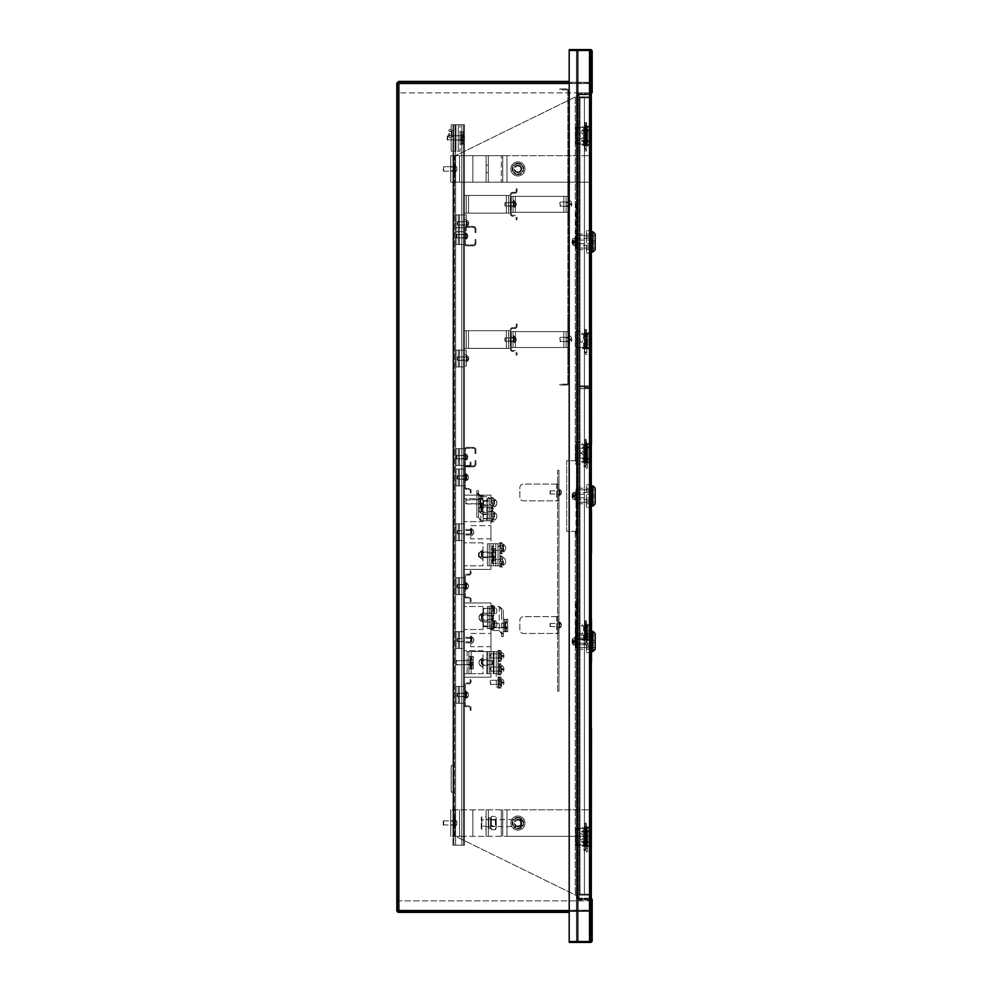 <?xml version="1.0" encoding="UTF-8"?>
<svg xmlns="http://www.w3.org/2000/svg" width="992" height="992" viewBox="0 0 992 992"><rect width="100%" height="100%" fill="white"/><g stroke="black" fill="none" stroke-linecap="round" stroke-linejoin="round"><path stroke-width="0.74" stroke-dasharray="4.96 3.72" d="M591.294 898.442A1.773 1.773 0 0 0 590.401 898.206L579.092 898.206L590.401 898.206A1.773 1.773 0 0 1 592.174 899.967L591.294 899.967A0.88 0.88 0 0 0 590.401 899.087L579.092 899.087L590.401 899.087A0.88 0.88 0 0 1 591.294 899.967L591.294 941.52L578.212 941.52L589.521 941.52L578.212 941.52L578.212 50.48L578.212 941.52L578.212 50.48L576.439 50.48L578.212 50.48L576.439 50.48L577.319 50.48L577.319 941.52L577.319 50.48L577.319 941.52L577.319 50.48L578.212 50.48L578.212 941.52L576.439 941.52L578.212 941.52L576.439 941.52L576.439 50.48L576.439 941.52L576.439 50.48L577.319 50.48L576.439 50.48L576.439 941.52L591.294 941.52L569.197 941.52L569.197 50.48L569.197 941.52L569.197 50.48L591.294 50.48L569.197 50.48L591.294 50.48L589.521 50.48L590.401 50.48L589.521 50.48L589.521 941.52L569.197 941.52L591.294 941.52L591.294 51.373A0.88 0.88 0 0 0 590.401 50.48L590.401 941.52L590.401 50.48L590.401 941.52L590.401 50.48L569.197 50.48L569.197 49.6L590.401 49.6A1.773 1.773 0 0 1 592.174 51.373L592.174 92.033L591.294 92.033A0.88 0.88 0 0 1 590.401 92.913L579.092 92.913L590.401 92.913A0.88 0.88 0 0 0 591.294 92.033M578.212 50.48L589.521 50.48L589.521 941.52L589.521 50.48L589.521 941.52L589.521 50.48L578.212 50.48M591.294 941.52L591.294 50.48L591.294 941.52M591.294 93.558A1.773 1.773 0 0 1 590.401 93.794L579.092 93.794L590.401 93.794A1.773 1.773 0 0 0 592.174 92.033M578.212 104.408L578.212 94.686A0.88 0.88 0 0 1 579.092 93.794A0.88 0.88 0 0 0 578.212 94.686L578.212 104.408L577.319 104.408L577.319 94.686L577.319 104.408L578.212 104.408M577.319 94.686A1.773 1.773 0 0 1 579.092 92.913A1.773 1.773 0 0 0 577.319 94.686M578.212 887.592L578.212 897.314A0.88 0.88 0 0 0 579.092 898.206A0.88 0.88 0 0 1 578.212 897.314L578.212 887.592L577.319 887.592L577.319 897.314L577.319 887.592L578.212 887.592M592.174 940.627A1.773 1.773 0 0 1 590.401 942.4L569.197 942.4L569.197 941.52L590.401 941.52A0.88 0.88 0 0 0 591.294 940.627L591.294 899.967L592.174 899.967L592.174 940.627M577.319 897.314A1.773 1.773 0 0 0 579.092 899.087A1.773 1.773 0 0 1 577.319 897.314M591.294 899.967L592.174 899.967M488.312 823.062L488.312 819.305L488.312 823.062M486.105 823.062L486.105 819.305L486.105 823.062M452.947 824.922L450.74 824.922L450.74 821.215L450.74 824.922L450.74 821.215L450.74 824.922L452.947 824.922L452.947 821.215L450.74 821.215L452.947 821.215L452.947 824.922M517.923 818.003A5.059 5.059 0 0 0 512.864 823.062A5.059 5.059 0 0 0 517.923 828.122A5.059 5.059 0 0 0 522.982 823.062A5.059 5.059 0 0 0 517.923 818.003A5.059 5.059 0 0 1 522.982 823.062A5.059 5.059 0 0 1 517.923 828.122A5.059 5.059 0 0 1 512.864 823.062A5.059 5.059 0 0 1 517.923 818.003M517.923 826.051A2.988 2.988 0 0 0 520.912 823.062A2.988 2.988 0 0 0 517.923 820.086A2.988 2.988 0 0 1 520.912 823.062A2.988 2.988 0 0 1 517.923 826.051A2.988 2.988 0 0 1 514.935 823.062A2.988 2.988 0 0 1 517.923 820.086A2.988 2.988 0 0 0 514.935 823.062A2.988 2.988 0 0 0 517.923 826.051M501.32 836.33L450.74 836.33L506.974 836.33L501.32 836.33L501.32 809.807L450.74 809.807L506.974 809.807L501.32 809.807L501.32 836.33M506.974 836.33L590.401 836.33L590.401 809.807L455.34 809.807L590.401 809.807L506.974 809.807L590.401 809.807L590.401 836.33L590.401 809.807L590.401 836.33L506.974 836.33L590.401 836.33L506.974 836.33L506.974 809.807L506.974 836.33M450.74 836.33L450.74 809.807L450.74 836.33M486.105 836.33L486.105 809.807L486.105 836.33M452.947 836.33L452.947 809.807L452.947 836.33L452.947 809.807L452.947 836.33L455.601 836.33L577.319 895.987L576.439 895.987L576.439 531.352L566.717 531.352L566.717 460.648L577.319 460.648L577.319 531.352L566.717 531.352L566.717 460.648L576.439 460.648L576.439 96.013L577.319 96.013L455.601 155.67L450.74 155.67L488.312 155.67L450.74 155.67L464.442 155.67L455.601 155.67L461.788 155.67L455.601 155.67L455.601 836.33L577.319 895.987L577.319 531.352L576.439 531.352L576.439 460.648L577.319 460.648L577.319 96.013L455.601 155.67L455.601 836.33L453.567 836.33L454.46 836.33L454.46 155.67L455.601 155.67L453.567 155.67L453.567 836.33L455.601 836.33L452.947 836.33L452.947 155.67L452.947 182.193L450.74 182.193L488.312 182.193L450.74 182.193L459.581 182.193L450.74 182.193L455.34 182.193L450.74 182.193L455.34 182.193L452.947 182.193L452.947 155.67L452.947 836.33L455.601 836.33L453.84 836.33L453.84 155.67L453.84 836.33L452.947 836.33L461.788 836.33L452.947 836.33L452.947 155.67L452.947 836.33M488.312 836.33L488.312 809.807L488.312 836.33M488.312 168.938L488.312 165.18L488.312 168.938M486.105 168.938L486.105 165.18L486.105 168.938M452.947 170.785L450.74 170.785L450.74 167.078L450.74 170.785L450.74 167.078L450.74 170.785L452.947 170.785L452.947 167.078L450.74 167.078L452.947 167.078L452.947 170.785M517.923 163.878A5.059 5.059 0 0 0 512.864 168.938A5.059 5.059 0 0 0 517.923 173.997A5.059 5.059 0 0 0 522.982 168.938A5.059 5.059 0 0 0 517.923 163.878A5.059 5.059 0 0 1 522.982 168.938A5.059 5.059 0 0 1 517.923 173.997A5.059 5.059 0 0 1 512.864 168.938A5.059 5.059 0 0 1 517.923 163.878M517.923 171.914A2.988 2.988 0 0 0 520.912 168.938A2.988 2.988 0 0 0 517.923 165.949A2.988 2.988 0 0 1 520.912 168.938A2.988 2.988 0 0 1 517.923 171.914A2.988 2.988 0 0 1 514.935 168.938A2.988 2.988 0 0 1 517.923 165.949A2.988 2.988 0 0 0 514.935 168.938A2.988 2.988 0 0 0 517.923 171.914M501.32 182.193L453.927 182.193L506.974 182.193L501.32 182.193L501.32 155.67L450.74 155.67L506.974 155.67L501.32 155.67L501.32 182.193M506.974 182.193L590.401 182.193L590.401 155.67L455.34 155.67L590.401 155.67L506.974 155.67L590.401 155.67L590.401 182.193L590.401 155.67L590.401 182.193L506.974 182.193L590.401 182.193L506.974 182.193L506.974 155.67L506.974 182.193M450.74 182.193L450.74 155.67L450.74 182.193M486.105 182.193L486.105 155.67L486.105 182.193M488.312 182.193L488.312 155.67L488.312 182.193M557.616 492.466L557.616 494.673L557.616 492.466M556.723 492.466L556.723 491.003L556.723 492.466M557.616 625.059L557.616 627.266L557.616 625.059M556.723 625.059L556.723 623.596L556.723 625.059M558.756 484.071L556.723 484.505L557.616 484.505L557.616 500.414L558.756 500.861L523.404 500.861A3.534 3.534 0 0 1 519.87 497.327L519.87 487.605A3.534 3.534 0 0 1 523.404 484.071L558.756 484.071L556.723 484.505L556.723 500.414L558.756 500.861L523.404 500.861A3.534 3.534 0 0 1 519.87 497.327L519.87 487.605A3.534 3.534 0 0 1 523.404 484.071L558.756 484.071M558.756 616.664L556.723 617.098L557.616 617.098L557.616 633.02L558.756 633.454L523.404 633.454A3.534 3.534 0 0 1 519.87 629.92L519.87 620.198A3.534 3.534 0 0 1 523.404 616.664L558.756 616.664L556.723 617.098L556.723 633.02L558.756 633.454L523.404 633.454A3.534 3.534 0 0 1 519.87 629.92L519.87 620.198A3.534 3.534 0 0 1 523.404 616.664L558.756 616.664M577.319 96.013L577.319 895.987M576.439 96.013L576.439 895.987M454.46 155.67L453.567 155.67L454.46 155.67L454.46 836.33M453.567 155.67L453.567 836.33M556.723 629.474L557.616 629.474L557.616 633.02L556.723 633.02L556.723 617.098M557.616 633.02L556.723 633.02M557.616 629.474L557.616 620.632L556.723 620.632M557.616 617.098L557.616 620.632M556.723 496.88L557.616 496.88L557.616 500.414L556.723 500.414L556.723 484.505M557.616 500.414L556.723 500.414M557.616 484.505L557.616 488.039L556.723 488.039M557.616 496.88L557.616 488.039M464.442 836.33L461.788 836.33L464.442 836.33L461.788 836.33L464.442 836.33L463.562 836.33L463.562 155.67L464.442 155.67L461.788 155.67L464.442 155.67L461.788 155.67L464.442 155.67L463.562 155.67L463.562 836.33L464.442 836.33L464.442 155.67L464.442 836.33L464.442 155.67L464.442 836.33L463.562 836.33L463.562 155.67L463.562 836.33L453.84 836.33L464.442 836.33L461.788 836.33L464.442 836.33L463.562 836.33L463.562 155.67L463.562 836.33L464.442 836.33L464.442 155.67L464.442 836.33M453.84 836.33L453.84 155.67L453.84 836.33M463.562 836.33L463.562 155.67L463.562 836.33M582.626 137.553A1.327 1.327 0 0 1 581.3 138.88A1.327 1.327 0 0 1 579.973 137.553A1.327 1.327 0 0 1 581.3 136.226A1.327 1.327 0 0 1 582.626 137.553A1.327 1.327 0 0 1 581.3 138.88A1.327 1.327 0 0 1 579.973 137.553A1.327 1.327 0 0 1 581.3 136.226A1.327 1.327 0 0 1 582.626 137.553M585.726 130.919L587.934 130.919L587.934 144.187L583.507 144.187L585.726 144.187L585.726 130.919L587.934 130.919L587.053 130.919L587.053 144.187L585.726 144.187L585.726 130.919L583.507 130.919L585.726 130.919M585.9 130.919L581.3 130.919L581.3 128.278L577.592 128.278L581.3 128.278L581.3 130.919L585.9 130.919L585.9 144.187L587.934 144.187L587.053 144.187L587.934 144.187L587.934 130.919L585.9 130.919L585.9 144.187L587.053 144.187L587.053 130.919L585.9 130.919M575.558 128.278L577.592 128.278L575.558 128.278L575.558 144.187L585.9 144.187L575.558 144.187L576.439 144.187L576.439 128.278L575.558 128.278L575.558 144.187M576.439 128.278L576.439 144.187M582.626 340.864A1.327 1.327 0 0 1 581.3 342.19A1.327 1.327 0 0 1 579.973 340.864A1.327 1.327 0 0 1 581.3 339.537A1.327 1.327 0 0 1 582.626 340.864A1.327 1.327 0 0 1 581.3 342.19A1.327 1.327 0 0 1 579.973 340.864A1.327 1.327 0 0 1 581.3 339.537A1.327 1.327 0 0 1 582.626 340.864M585.726 334.23L587.934 334.23L587.934 347.498L583.507 347.498L585.726 347.498L585.726 334.23L587.934 334.23L587.053 334.23L587.053 347.498L585.726 347.498L585.726 334.23L583.507 334.23L585.726 334.23M585.9 334.23L581.3 334.23L581.3 331.588L577.592 331.588L581.3 331.588L581.3 334.23L585.9 334.23L585.9 347.498L587.934 347.498L587.053 347.498L587.934 347.498L587.934 334.23L585.9 334.23L585.9 347.498L587.053 347.498L587.053 334.23L585.9 334.23M575.558 331.588L577.592 331.588L575.558 331.588L575.558 347.498L585.9 347.498L575.558 347.498L576.439 347.498L576.439 331.588L575.558 331.588L575.558 347.498M576.439 331.588L576.439 347.498M582.626 134.019A1.327 1.327 0 0 0 581.3 132.692A1.327 1.327 0 0 0 579.973 134.019A1.327 1.327 0 0 0 581.3 135.346A1.327 1.327 0 0 0 582.626 134.019A1.327 1.327 0 0 0 581.3 132.692A1.327 1.327 0 0 0 579.973 134.019A1.327 1.327 0 0 0 581.3 135.346A1.327 1.327 0 0 0 582.626 134.019M585.726 140.653L587.934 140.653L587.934 127.385L583.507 127.385L585.726 127.385L585.726 140.653L587.934 140.653L587.053 140.653L587.053 127.385L585.726 127.385L585.726 140.653L583.507 140.653L585.726 140.653M585.9 140.653L581.3 140.653L581.3 143.294L577.592 143.294L581.3 143.294L581.3 140.653L585.9 140.653L585.9 127.385L587.934 127.385L587.053 127.385L587.934 127.385L587.934 140.653L585.9 140.653L585.9 127.385L587.053 127.385L587.053 140.653L585.9 140.653M575.558 143.294L577.592 143.294L575.558 143.294L575.558 127.385L585.9 127.385L575.558 127.385L576.439 127.385L576.439 143.294L575.558 143.294L575.558 127.385M576.439 143.294L576.439 127.385M582.626 835.004A1.327 1.327 0 0 0 581.3 833.677A1.327 1.327 0 0 0 579.973 835.004A1.327 1.327 0 0 0 581.3 836.33A1.327 1.327 0 0 0 582.626 835.004A1.327 1.327 0 0 0 581.3 833.677A1.327 1.327 0 0 0 579.973 835.004A1.327 1.327 0 0 0 581.3 836.33A1.327 1.327 0 0 0 582.626 835.004M585.726 841.625L587.934 841.625L587.934 828.37L583.507 828.37L585.726 828.37L585.726 841.625L587.934 841.625L587.053 841.625L587.053 828.37L585.726 828.37L585.726 841.625L583.507 841.625L585.726 841.625M585.9 841.625L581.3 841.625L581.3 844.279L577.592 844.279L581.3 844.279L581.3 841.625L585.9 841.625L585.9 828.37L587.934 828.37L587.053 828.37L587.934 828.37L587.934 841.625L585.9 841.625L585.9 828.37L587.053 828.37L587.053 841.625L585.9 841.625M575.558 844.279L577.592 844.279L575.558 844.279L575.558 828.37L585.9 828.37L575.558 828.37L576.439 828.37L576.439 844.279L575.558 844.279L575.558 828.37M576.439 844.279L576.439 828.37M582.626 454.894A1.327 1.327 0 0 0 581.3 453.567A1.327 1.327 0 0 0 579.973 454.894A1.327 1.327 0 0 0 581.3 456.221A1.327 1.327 0 0 0 582.626 454.894A1.327 1.327 0 0 0 581.3 453.567A1.327 1.327 0 0 0 579.973 454.894A1.327 1.327 0 0 0 581.3 456.221A1.327 1.327 0 0 0 582.626 454.894M585.726 461.528L587.934 461.528L587.934 448.26L583.507 448.26L585.726 448.26L585.726 461.528L587.934 461.528L587.053 461.528L587.053 448.26L585.726 448.26L585.726 461.528L583.507 461.528L585.726 461.528M585.9 461.528L581.3 461.528L581.3 464.182L577.592 464.182L581.3 464.182L581.3 461.528L585.9 461.528L585.9 448.26L587.934 448.26L587.053 448.26L587.934 448.26L587.934 461.528L585.9 461.528L585.9 448.26L587.053 448.26L587.053 461.528L585.9 461.528M575.558 464.182L577.592 464.182L575.558 464.182L575.558 448.26L585.9 448.26L575.558 448.26L576.439 448.26L576.439 464.182L575.558 464.182L575.558 448.26M576.439 464.182L576.439 448.26M582.626 838.538A1.327 1.327 0 0 1 581.3 839.864A1.327 1.327 0 0 1 579.973 838.538A1.327 1.327 0 0 1 581.3 837.211A1.327 1.327 0 0 1 582.626 838.538A1.327 1.327 0 0 1 581.3 839.864A1.327 1.327 0 0 1 579.973 838.538A1.327 1.327 0 0 1 581.3 837.211A1.327 1.327 0 0 1 582.626 838.538M585.726 831.904L587.934 831.904L587.934 845.159L583.507 845.159L585.726 845.159L585.726 831.904L587.934 831.904L587.053 831.904L587.053 845.159L585.726 845.159L585.726 831.904L583.507 831.904L585.726 831.904M585.9 831.904L581.3 831.904L581.3 829.25L577.592 829.25L581.3 829.25L581.3 831.904L585.9 831.904L585.9 845.159L587.934 845.159L587.053 845.159L587.934 845.159L587.934 831.904L585.9 831.904L585.9 845.159L587.053 845.159L587.053 831.904L585.9 831.904M575.558 829.25L577.592 829.25L575.558 829.25L575.558 845.159L585.9 845.159L575.558 845.159L576.439 845.159L576.439 829.25L575.558 829.25L575.558 845.159M576.439 829.25L576.439 845.159M582.626 451.36A1.327 1.327 0 0 1 581.3 452.687A1.327 1.327 0 0 1 579.973 451.36A1.327 1.327 0 0 1 581.3 450.033A1.327 1.327 0 0 1 582.626 451.36A1.327 1.327 0 0 1 581.3 452.687A1.327 1.327 0 0 1 579.973 451.36A1.327 1.327 0 0 1 581.3 450.033A1.327 1.327 0 0 1 582.626 451.36M585.726 444.726L587.934 444.726L587.934 457.994L583.507 457.994L585.726 457.994L585.726 444.726L587.934 444.726L587.053 444.726L587.053 457.994L585.726 457.994L585.726 444.726L583.507 444.726L585.726 444.726M585.9 444.726L581.3 444.726L581.3 442.072L577.592 442.072L581.3 442.072L581.3 444.726L585.9 444.726L585.9 457.994L587.934 457.994L587.053 457.994L587.934 457.994L587.934 444.726L585.9 444.726L585.9 457.994L587.053 457.994L587.053 444.726L585.9 444.726M575.558 442.072L577.592 442.072L575.558 442.072L575.558 457.994L585.9 457.994L575.558 457.994L576.439 457.994L576.439 442.072L575.558 442.072L575.558 457.994M576.439 442.072L576.439 457.994M582.626 632.574A1.327 1.327 0 0 1 581.3 633.9A1.327 1.327 0 0 1 579.973 632.574A1.327 1.327 0 0 1 581.3 631.247A1.327 1.327 0 0 1 582.626 632.574A1.327 1.327 0 0 1 581.3 633.9A1.327 1.327 0 0 1 579.973 632.574A1.327 1.327 0 0 1 581.3 631.247A1.327 1.327 0 0 1 582.626 632.574M585.726 625.94L587.934 625.94L587.934 639.208L583.507 639.208L585.726 639.208L585.726 625.94L587.934 625.94L587.053 625.94L587.053 639.208L585.726 639.208L585.726 625.94L583.507 625.94L585.726 625.94M585.9 625.94L581.3 625.94L581.3 623.286L577.592 623.286L581.3 623.286L581.3 625.94L585.9 625.94L585.9 639.208L587.934 639.208L587.053 639.208L587.934 639.208L587.934 625.94L585.9 625.94L585.9 639.208L587.053 639.208L587.053 625.94L585.9 625.94M575.558 623.286L577.592 623.286L575.558 623.286L575.558 639.208L585.9 639.208L575.558 639.208L576.439 639.208L576.439 623.286L575.558 623.286L575.558 639.208M576.439 623.286L576.439 639.208M397.705 880.35L396.825 880.35L396.825 876.99L396.825 884.938L396.825 874.336L396.825 890.246L396.825 880.35L397.705 880.35L397.705 884.938L397.705 874.336L397.705 880.35L396.825 880.35L397.705 880.35L397.705 890.246L397.705 880.35M397.705 113.956L396.825 113.956L396.825 110.596L396.825 118.544L396.825 107.942L396.825 123.851L396.825 113.956L397.705 113.956L397.705 118.544L397.705 107.942L397.705 113.956L396.825 113.956L397.705 113.956L397.705 123.851L397.705 113.956M578.026 890.977L578.026 102.374L577.146 102.374L577.146 890.977L578.026 890.977L578.026 897.785L578.026 102.374M569.197 912.342L398.858 912.342L398.858 910.309L591.294 910.16L590.401 910.16L590.401 900.959L589.26 898.926L591.294 900.959L591.294 910.16L591.294 83.192L591.294 92.38L589.26 94.414L590.401 92.38L591.294 92.38L591.294 900.959L590.401 900.959L590.401 83.192L590.401 910.16L589.26 910.309L589.26 912.342L589.26 900.86L398.858 900.86L398.858 910.309L398.858 83.192L591.294 83.192L396.837 83.192M577.146 890.977L577.146 95.567L579.179 94.414L579.179 898.926L577.146 897.785L579.179 898.926L579.179 94.414L589.26 94.414L589.26 898.926L579.179 898.926L589.26 898.926L589.26 94.414L579.179 94.414L577.146 95.567L577.146 102.374M577.146 891.126L578.026 891.126L577.146 891.126L577.146 897.934L579.179 899.967L589.26 899.967L591.294 901.12L590.401 901.12L590.401 910.309L590.401 901.12L589.26 899.967L579.179 899.967L577.146 897.934L577.146 891.126M591.294 910.309L591.294 901.12L591.294 910.309L590.401 910.309A1.153 1.153 0 0 1 589.26 911.462L591.294 910.309A2.034 2.034 0 0 1 589.26 912.342L589.26 911.462L398.858 911.462L589.26 911.462L589.26 912.342L591.294 910.309M589.26 899.087L591.294 901.12L589.26 899.087L589.26 899.967L589.26 899.087L579.179 899.087L589.26 899.087M578.026 897.934L579.179 899.087L579.179 899.967L578.026 897.934L578.026 891.126L578.026 897.934L577.146 897.934L578.026 897.934M396.837 910.582A2.034 2.034 0 0 1 396.825 910.309L397.705 910.309L397.705 894.66L396.825 894.66L396.825 910.309L398.858 912.342L398.858 910.309L589.26 910.309L589.26 900.86L398.858 900.86L398.858 910.309L398.858 83.192M396.825 910.309L396.825 894.66L397.705 894.66L397.705 910.309L398.858 911.462L398.858 910.309L589.26 910.309L589.26 83.192L589.26 910.309L397.705 910.16L397.705 83.192M396.825 910.582L397.705 910.582L397.705 99.262L396.825 99.262L396.825 910.582L397.705 910.582A1.153 1.153 0 0 1 397.705 910.309M397.705 894.511L396.825 894.511L396.825 83.452L396.825 99.101L397.705 99.101L396.825 99.101L396.825 83.613L398.858 83.452L398.858 910.582L397.705 910.16M396.825 894.511L396.825 910.16M578.026 102.796L578.026 891.399L577.146 891.399L577.146 102.796L578.026 102.796L578.026 95.988L578.026 891.399M569.197 83.452L591.294 83.613L590.401 83.613L590.401 92.802L589.26 94.835L591.294 92.802L591.294 83.613L591.294 910.582L591.294 901.381L589.26 899.347L590.401 901.381L591.294 901.381L591.294 92.802L590.401 92.802L590.401 910.582L590.401 83.613L589.26 83.452L589.26 81.418L589.26 92.913L398.858 92.913L398.858 83.452L589.26 83.452L589.26 92.913L398.858 92.913L398.858 83.452L589.26 83.452L589.26 910.582L591.294 910.582L397.705 910.582L397.705 83.613L397.705 910.582M577.146 102.796L577.146 898.206L579.179 899.347L579.179 94.835L577.146 95.988L579.179 94.835L579.179 899.347L589.26 899.347L589.26 94.835L579.179 94.835L589.26 94.835L589.26 899.347L579.179 899.347L577.146 898.206L577.146 891.399M577.146 102.635L578.026 102.635L577.146 102.635L577.146 95.827L579.179 93.794L589.26 93.794L591.294 92.653L590.401 92.653L590.401 83.452L590.401 92.653L589.26 93.794L579.179 93.794L577.146 95.827L577.146 102.635M591.294 83.452L591.294 92.653L591.294 83.452L590.401 83.452A1.153 1.153 0 0 0 589.26 82.311L591.294 83.452A2.034 2.034 0 0 0 589.26 81.418L589.26 82.311L398.858 82.311L589.26 82.311L589.26 81.418L591.294 83.452M589.26 94.686L591.294 92.653L589.26 94.686L589.26 93.794L589.26 94.686L579.179 94.686L589.26 94.686M578.026 95.827L579.179 94.686L579.179 93.794L578.026 95.827L578.026 102.635L578.026 95.827L577.146 95.827L578.026 95.827M569.197 910.582L589.26 910.582L589.26 83.452L398.858 83.452L398.858 82.311A1.153 1.153 0 0 0 397.705 83.452L397.705 83.539M569.197 81.418L398.858 81.418L398.858 82.311L398.858 81.418A2.034 2.034 0 0 0 396.825 83.452M396.825 99.262L396.825 83.613M397.705 99.262L397.705 83.613M396.825 110.596L396.825 107.942L396.825 110.596L397.705 110.596L396.825 110.596M396.825 876.99L396.825 874.336L396.825 876.99L397.705 876.99L396.825 876.99M398.858 81.418L398.858 83.452L398.858 81.418M584.4 385.95L584.4 386.83L587.934 386.83L579.973 386.83L579.973 385.95L579.973 386.83L589.434 386.83L584.4 386.83L584.4 385.95L587.934 385.95L587.934 386.83L587.934 385.95L579.973 385.95L589.434 385.95L584.4 385.95L584.4 386.83M584.4 96.894L584.4 97.774L587.934 97.774L584.4 97.774L587.934 97.774L584.4 97.774L584.4 96.894L584.4 97.774L586.16 97.774L579.973 97.774L579.973 96.894L579.973 97.774L587.934 96.894L587.934 97.774L586.16 97.774L587.934 97.774L586.16 97.774L587.934 97.774L587.934 96.894L584.4 96.894L587.934 96.894L587.934 97.774L587.934 96.894L579.973 96.894L589.434 96.894L589.434 97.774L584.4 97.774L584.4 96.894L589.434 96.894L579.973 96.894L579.973 97.774L579.973 96.894L589.434 96.894L591.468 98.927L590.587 98.927L590.587 384.797L590.587 98.927L589.434 97.774L579.973 97.774L589.434 97.774L590.587 98.927L590.587 893.073L590.587 98.927L589.434 97.836L591.468 98.927L590.587 98.927L589.434 96.894L589.434 97.774L584.4 97.774L584.4 96.894M591.468 384.797L589.434 385.888L579.973 385.888L589.434 385.888L584.4 385.888L589.434 385.888L589.434 97.836L589.434 385.888L589.434 97.836L589.434 385.888L591.468 384.797L589.434 385.888L591.468 384.797L589.434 386.83L589.434 385.95L589.434 386.83L591.468 384.797L591.468 98.927L589.434 97.836L584.4 97.836L584.4 385.888L584.4 97.836L589.434 97.836L579.973 97.836L579.973 894.164L579.973 97.836L579.973 385.888L579.973 97.836L589.434 97.836L584.4 97.836L584.4 894.164L584.4 97.836L589.434 97.836L591.468 98.927L589.434 96.894L591.468 98.927L589.434 97.836L591.468 98.927L589.434 96.894L590.587 98.927L591.468 98.927L591.468 893.073L589.434 894.226L584.4 894.226L586.16 894.226L584.4 894.226L586.16 894.226L584.4 894.226L584.4 895.106L587.934 895.106L579.973 895.106L579.973 894.226L579.973 895.106L584.4 895.106L584.4 894.226L584.4 895.106L584.4 894.226L587.934 894.226L586.16 894.226L587.934 894.226L586.16 894.226L587.934 894.226L587.934 895.106L587.934 894.226L587.934 895.106L587.934 894.226L584.4 894.226L584.4 895.106L589.434 895.106L589.434 894.226L579.973 894.226L587.934 894.226L579.973 894.226L579.973 895.106L579.973 894.226L589.434 894.226L590.587 893.073L589.434 894.164L584.4 894.164L589.434 894.164L590.587 893.073L590.587 389.744L590.587 893.073L589.434 894.164L591.468 893.073L589.434 895.106L579.973 895.106L589.434 895.106L589.434 894.226L584.4 894.226L584.4 895.106L589.434 895.106L591.468 893.073L590.587 893.073L589.434 895.106L589.434 894.226L591.468 893.073L589.434 894.164L579.973 894.164L589.434 894.164L584.4 894.164L584.4 388.666L584.4 894.164L589.434 894.164L579.973 894.164L589.434 894.164L591.468 893.073L591.468 389.744L589.434 388.604L584.4 388.604L587.934 388.604L584.4 388.604L587.934 388.604L584.4 388.604L584.4 387.711L584.4 388.604L584.4 387.711L587.934 387.711L587.934 388.604L587.934 387.711L584.4 387.711L589.434 387.711L589.434 388.604L579.973 388.604L579.973 387.711L579.973 388.604L584.4 388.604M590.587 245.086L590.587 233.69L590.587 245.086L591.468 245.086L591.468 238.638L591.468 250.034L591.468 245.086L590.587 245.086M591.468 238.638L591.468 233.69L591.468 238.638L590.587 238.638L591.468 238.638M590.587 384.797L589.434 385.95L590.587 384.797M585.726 144.621L582.626 144.621L585.726 144.621L585.726 145.514L584.623 145.514L586.83 145.514L582.626 145.514L588.554 145.514L585.726 145.514L585.726 144.621L588.554 144.621L585.726 144.621M585.726 129.592L588.554 129.592A2.034 2.034 0 0 1 590.587 131.626L590.587 143.48A2.034 2.034 0 0 1 588.554 145.514A2.034 2.034 0 0 0 590.587 143.48L590.587 131.626A2.034 2.034 0 0 0 588.554 129.592L585.726 129.592L585.726 130.485L584.623 130.485L588.554 130.485A1.153 1.153 0 0 1 589.694 131.626L589.694 143.48A1.153 1.153 0 0 1 588.554 144.621A1.153 1.153 0 0 0 589.694 143.48L589.694 131.626A1.153 1.153 0 0 0 588.554 130.485L582.626 130.485L585.726 130.485L585.726 129.592M585.726 347.932L582.626 347.932L585.726 347.932L585.726 348.824L584.623 348.824L586.83 348.824L582.626 348.824L588.554 348.824L585.726 348.824L585.726 347.932L588.554 347.932L585.726 347.932M585.726 332.915L588.554 332.915A2.034 2.034 0 0 1 590.587 334.936L590.587 346.791A2.034 2.034 0 0 1 588.554 348.824A2.034 2.034 0 0 0 590.587 346.791L590.587 334.936A2.034 2.034 0 0 0 588.554 332.915L584.623 333.796L588.554 333.796A1.153 1.153 0 0 1 589.694 334.936L589.694 346.791A1.153 1.153 0 0 1 588.554 347.932A1.153 1.153 0 0 0 589.694 346.791L589.694 334.936A1.153 1.153 0 0 0 588.554 333.796L582.626 333.796L585.726 333.796L585.726 332.915M595.175 233.988L595.175 249.724M577.939 241.862L577.939 249.637L577.939 245.284L591.641 245.284L591.641 234.087L591.641 238.44L577.939 238.44L577.939 234.087L577.939 238.44L591.641 238.44L591.641 249.637L591.641 245.284L577.939 245.284L577.939 235.674L577.939 241.862M592.968 251.943L592.968 231.781M591.641 231.694L591.641 252.03M577.679 241.862L577.679 234.794L577.679 241.862M575.992 241.862L575.992 238.762L575.992 241.862M577.679 239.655L577.679 235.228L577.679 244.069L577.679 239.655L575.992 239.655L575.992 235.228L577.679 235.228L575.992 235.228L575.992 248.496L577.679 248.496L577.679 244.069L577.679 248.496L575.992 248.496L575.992 239.655L577.679 239.655M575.992 241.403L575.992 245.793L575.992 242.321L574.765 242.767L574.765 245.793L574.765 237.931L574.765 241.85L575.992 241.403L575.992 244.553L575.992 242.321L574.765 242.767L574.765 244.553L574.765 239.171L574.765 241.85L575.992 241.403M591.468 241.862L591.468 231.694L591.468 241.862M574.765 243.66L574.765 240.064L574.765 243.66M573.14 245.012L573.14 238.452L573.14 245.012M580.06 243.499L580.06 240.089L580.06 243.499M574.765 245.123L574.765 238.328L574.765 245.123M572.086 241.738L574.095 241.478L572.31 240.064L574.095 240.882L572.31 240.771L572.31 241.614L574.095 241.949L574.095 241.106L572.086 240.982L574.095 241.217L574.095 242.618L572.086 242.742A5.729 5.295 0 0 0 572.31 243.66L574.095 242.594L572.086 242.581L574.095 242.594L574.095 241.664L572.086 241.738L574.095 241.775M574.095 242.842L574.095 241.217M572.31 242.953L572.31 242.11M572.31 240.411A5.729 5.295 0 0 0 572.086 241.329M572.086 240.982A5.729 5.295 180 0 1 572.31 240.064M574.095 241.949L572.31 241.614M572.086 241.986L574.095 242.246L572.31 243.313A5.729 5.295 180 0 1 572.086 242.395M574.095 240.882L574.095 242.507M590.587 235.364L590.587 252.03L590.587 235.364M589.967 248.36L589.967 231.694L589.967 248.36M589.967 236.778L589.967 249.823L589.967 236.778M590.587 236.778L590.587 249.823L590.587 236.778M589.967 241.279L589.967 249.6L589.967 241.279M586.433 242.445L586.433 234.124L586.433 242.445M586.433 237.014L586.433 253.059L586.433 230.665L586.433 237.014L589.967 237.014L589.967 230.665L586.433 230.665M586.433 253.059L589.967 253.059L589.967 248.211L586.433 248.211M589.967 248.211L589.967 237.014M589.967 230.665L589.967 235.513L586.433 235.513M589.967 235.513L589.967 246.71L586.433 246.71M589.967 246.71L589.967 253.059M595.175 241.862L595.175 235.674L595.175 241.862M576.972 241.862L576.972 238.452L576.972 241.862M592.534 240.845L592.534 241.862L592.534 240.845L595.175 240.845L595.175 242.879L595.175 240.845L592.534 240.845L592.534 242.879L592.534 240.845M575.558 241.862L575.558 239.208L575.558 241.862M595.175 242.879L592.534 242.879L592.534 241.862L592.534 243.635L592.534 242.879L595.175 242.879M577.679 238.762L577.679 244.95L577.679 238.762L575.992 238.762L575.992 244.95L575.992 238.762L577.679 238.762M575.992 243.672L575.992 202.07L575.992 248.062L575.992 243.672L577.679 243.672L577.679 248.062L577.679 202.07L577.679 243.672M575.992 248.037L577.679 248.037M586.16 96.894L587.934 96.894L586.16 96.894M590.587 492.776L590.587 504.172L590.587 487.828L591.468 504.172L591.468 487.828L591.468 492.776L590.587 492.776M591.468 231.694L591.468 252.03M591.468 444.292L590.587 444.292L591.468 444.292L590.587 444.292L591.468 444.292L591.468 510.582L591.468 444.292L591.468 510.582L590.587 510.582L590.587 444.292L590.587 510.582L590.587 444.292L590.587 510.582L591.468 510.582M591.468 553.015L590.587 553.015L590.587 606.943L590.587 553.015L591.468 553.015L591.468 619.318L591.468 553.015L591.468 619.318L591.468 553.015L591.468 619.318L590.587 619.318L591.468 619.318L590.587 619.318L590.587 553.015L591.468 553.015L590.587 553.015L590.587 619.318L591.468 619.318M591.468 631.247L591.468 651.583M591.468 661.738L590.587 661.738L590.587 715.666L590.587 661.738L591.468 661.738L591.468 728.041L591.468 661.738L591.468 728.041L590.587 728.041L591.468 728.041M589.434 97.836L579.973 97.836L589.434 97.836L589.434 894.164L591.468 893.073L589.434 894.164L589.434 97.836M590.587 499.224L591.468 499.224L590.587 499.224M585.726 141.087L582.626 141.087L585.726 141.087L585.726 141.98L584.623 141.98L586.83 141.98L582.626 141.98L588.554 141.98L585.726 141.98L585.726 141.087L588.554 141.087L585.726 141.087M585.726 126.058L588.554 126.058A2.034 2.034 0 0 1 590.587 128.092L590.587 139.946A2.034 2.034 0 0 1 588.554 141.98A2.034 2.034 0 0 0 590.587 139.946L590.587 128.092A2.034 2.034 0 0 0 588.554 126.058L585.726 126.058L585.726 126.951L584.623 126.951L588.554 126.951A1.153 1.153 0 0 1 589.694 128.092L589.694 139.946A1.153 1.153 0 0 1 588.554 141.087A1.153 1.153 0 0 0 589.694 139.946L589.694 128.092A1.153 1.153 0 0 0 588.554 126.951L582.626 126.951L585.726 126.951L585.726 126.058M585.726 461.962L582.626 461.962L585.726 461.962L585.726 462.855L584.623 462.855L586.83 462.855L582.626 462.855L588.554 462.855L585.726 462.855L585.726 461.962L588.554 461.962L585.726 461.962M585.726 446.946L588.554 446.946A2.034 2.034 0 0 1 590.587 448.979L590.587 460.821A2.034 2.034 0 0 1 588.554 462.855A2.034 2.034 0 0 0 590.587 460.821L590.587 448.979A2.034 2.034 0 0 0 588.554 446.946L584.623 447.826L588.554 447.826A1.153 1.153 0 0 1 589.694 448.979L589.694 460.821A1.153 1.153 0 0 1 588.554 461.962A1.153 1.153 0 0 0 589.694 460.821L589.694 448.979A1.153 1.153 0 0 0 588.554 447.826L582.626 447.826L585.726 447.826L585.726 446.946M585.726 842.072L582.626 842.072L585.726 842.072L585.726 842.952L584.623 842.952L586.83 842.952L582.626 842.952L588.554 842.952L585.726 842.952L585.726 842.072L588.554 842.072L585.726 842.072M585.726 827.043L588.554 827.043A2.034 2.034 0 0 1 590.587 829.076L590.587 840.918A2.034 2.034 0 0 1 588.554 842.952A2.034 2.034 0 0 0 590.587 840.918L590.587 829.076A2.034 2.034 0 0 0 588.554 827.043L584.623 827.923L588.554 827.923A1.153 1.153 0 0 1 589.694 829.076L589.694 840.918A1.153 1.153 0 0 1 588.554 842.072A1.153 1.153 0 0 0 589.694 840.918L589.694 829.076A1.153 1.153 0 0 0 588.554 827.923L582.626 827.923L585.726 827.923L585.726 827.043M595.175 488.138L595.175 503.862M577.939 496L577.939 488.225L577.939 492.578L591.641 492.578L591.641 503.775L591.641 499.422L577.939 499.422L577.939 503.775L577.939 499.422L591.641 499.422L591.641 488.225L591.641 492.578L577.939 492.578L577.939 502.188L577.939 496M592.968 506.081L592.968 485.919M591.641 485.832L591.641 506.168M577.679 496L577.679 488.932L577.679 496M575.992 496L575.992 499.1L575.992 496M577.679 498.207L577.679 502.634L577.679 493.793L577.679 498.207L575.992 498.207L575.992 502.634L577.679 502.634L575.992 502.634L575.992 489.366L577.679 489.366L577.679 493.793L577.679 489.366L575.992 489.366L575.992 498.207L577.679 498.207M575.992 496.459L575.992 492.069L575.992 495.541L574.765 495.095L574.765 492.069L574.765 499.931L574.765 496.012L575.992 496.459L575.992 493.309L575.992 495.541L574.765 495.095L574.765 493.309L574.765 498.691L574.765 496.012L575.992 496.459M591.468 496L591.468 485.832L591.468 496M574.765 494.202L574.765 497.798L574.765 494.202M573.14 492.85L573.14 499.41L573.14 492.85M580.06 494.363L580.06 497.773L580.06 494.363M574.765 492.726L574.765 499.534L574.765 492.726M572.086 496.124L574.095 496.384L572.31 497.798L574.095 496.98L572.31 497.091L572.31 496.248L574.095 495.913L574.095 496.756L572.086 496.88L574.095 496.645L574.095 495.244L572.086 495.12A5.729 5.295 180 0 1 572.31 494.202L574.095 495.268L572.086 495.281L574.095 495.268L574.095 496.186L572.086 496.124L574.095 496.087M574.095 495.02L574.095 496.645M572.31 494.909L572.31 495.752M572.31 497.451A5.729 5.295 180 0 1 572.086 496.533M572.086 496.88A5.729 5.295 -0 0 0 572.31 497.798M574.095 495.913L572.31 496.248M572.086 495.876L574.095 495.616L572.31 494.549A5.729 5.295 -0 0 0 572.086 495.467M574.095 496.98L574.095 495.355M590.587 502.498L590.587 485.832L590.587 502.498M589.967 489.502L589.967 506.168L589.967 489.502M589.967 501.084L589.967 488.039L589.967 501.084M590.587 501.084L590.587 488.039L590.587 501.084M589.967 496.583L589.967 488.262L589.967 496.583M586.433 495.417L586.433 503.738L586.433 495.417M586.433 500.848L586.433 484.803L586.433 507.197L586.433 500.848L589.967 500.848L589.967 507.197L586.433 507.197M586.433 484.803L589.967 484.803L589.967 489.651L586.433 489.651M589.967 489.651L589.967 500.848M589.967 507.197L589.967 502.349L586.433 502.349M589.967 502.349L589.967 491.152L586.433 491.152M589.967 491.152L589.967 484.803M595.175 496L595.175 489.812L595.175 496M576.972 496L576.972 492.602L576.972 496M592.534 497.017L592.534 496L592.534 497.017L595.175 497.017L595.175 494.983L595.175 497.017L592.534 497.017L592.534 494.983L592.534 497.017M575.558 496L575.558 493.346L575.558 496M595.175 494.983L592.534 494.983L592.534 496L592.534 494.227L592.534 494.983L595.175 494.983M577.679 499.088L577.679 492.9L577.679 499.1L575.992 499.1L575.992 492.9L575.992 499.1L577.679 499.1M575.992 494.19L575.992 535.792L575.992 489.8L575.992 494.19L577.679 494.19L577.679 489.8L577.679 535.792L577.679 494.19M575.992 489.825L577.679 489.825M590.587 715.666L590.587 728.041L590.587 715.666L591.468 715.666L590.587 715.666M590.587 606.943L590.587 619.318L590.587 606.943L591.468 606.943L590.587 606.943M591.468 389.744L589.434 387.711L591.468 389.744L589.434 388.666L591.468 389.744L589.434 388.604L589.434 387.711L584.4 387.711M590.587 644.639L590.587 633.231L590.587 644.639L591.468 644.639L590.587 644.639M589.434 388.666L579.973 388.666L589.434 388.666L589.434 894.164L589.434 388.666M591.468 893.073L589.434 895.106L591.468 893.073M590.587 638.191L591.468 638.191L590.587 638.191M585.726 458.428L582.626 458.428L585.726 458.428L585.726 459.321L584.623 459.321L586.83 459.321L582.626 459.321L588.554 459.321L585.726 459.321L585.726 458.428L588.554 458.428L585.726 458.428M585.726 443.399L588.554 443.399A2.034 2.034 0 0 1 590.587 445.433L590.587 457.287A2.034 2.034 0 0 1 588.554 459.321A2.034 2.034 0 0 0 590.587 457.287L590.587 445.433A2.034 2.034 0 0 0 588.554 443.399L585.726 443.399L585.726 444.292L584.623 444.292L588.554 444.292A1.153 1.153 0 0 1 589.694 445.433L589.694 457.287A1.153 1.153 0 0 1 588.554 458.428A1.153 1.153 0 0 0 589.694 457.287L589.694 445.433A1.153 1.153 0 0 0 588.554 444.292L582.626 444.292L585.726 444.292L585.726 443.399M585.726 639.642L582.626 639.642L585.726 639.642L585.726 640.522L584.623 640.522L586.83 640.522L582.626 640.522L588.554 640.522L585.726 640.522L585.726 639.642L588.554 639.642L585.726 639.642M585.726 624.613L588.554 624.613A2.034 2.034 0 0 1 590.587 626.646L590.587 638.488A2.034 2.034 0 0 1 588.554 640.522A2.034 2.034 0 0 0 590.587 638.488L590.587 626.646A2.034 2.034 0 0 0 588.554 624.613L585.726 624.613L585.726 625.506L584.623 625.506L588.554 625.506A1.153 1.153 0 0 1 589.694 626.646L589.694 638.488A1.153 1.153 0 0 1 588.554 639.642A1.153 1.153 0 0 0 589.694 638.488L589.694 626.646A1.153 1.153 0 0 0 588.554 625.506L582.626 625.506L585.726 625.506L585.726 624.613M585.726 845.606L582.626 845.606L585.726 845.606L585.726 846.486L584.623 846.486L586.83 846.486L582.626 846.486L588.554 846.486L585.726 846.486L585.726 845.606L588.554 845.606L585.726 845.606M585.726 830.577L588.554 830.577A2.034 2.034 0 0 1 590.587 832.61L590.587 844.452A2.034 2.034 0 0 1 588.554 846.486A2.034 2.034 0 0 0 590.587 844.452L590.587 832.61A2.034 2.034 0 0 0 588.554 830.577L584.623 831.457L588.554 831.457A1.153 1.153 0 0 1 589.694 832.61L589.694 844.452A1.153 1.153 0 0 1 588.554 845.606A1.153 1.153 0 0 0 589.694 844.452L589.694 832.61A1.153 1.153 0 0 0 588.554 831.457L582.626 831.457L585.726 831.457L585.726 830.577M595.175 633.541L595.175 649.276M577.939 641.415L577.939 633.628L577.939 637.98L591.641 637.98L591.641 633.628L591.641 637.98L577.939 637.98L577.939 641.415M592.968 651.484L592.968 631.334M591.641 631.247L591.641 651.583M577.939 644.837L577.939 649.19L577.939 644.837L591.641 644.837L591.641 637.98L591.641 649.19L591.641 644.837L577.939 644.837M577.679 641.415L577.679 634.334L577.679 641.415M575.992 641.415L575.992 638.315L575.992 641.415M577.679 639.208L577.679 634.781L577.679 643.622L577.679 639.208L575.992 639.208L575.992 634.781L577.679 634.781L575.992 634.781L575.992 648.036L577.679 648.036L577.679 643.622L577.679 648.036L575.992 648.036L575.992 639.208L577.679 639.208M575.992 640.956L575.992 645.346L575.992 641.874L574.765 642.32L574.765 645.346L574.765 637.484L574.765 641.402L575.992 640.956L575.992 644.106L575.992 641.874L574.765 642.32L574.765 644.106L574.765 638.712L574.765 641.402L575.992 640.956M574.765 643.213L574.765 639.617L574.765 643.213M573.14 644.564L573.14 638.005L573.14 644.564M580.06 643.052L580.06 639.642L580.06 643.052M574.765 644.676L574.765 637.881L574.765 644.676M574.095 642.394L572.086 642.295A5.729 5.295 -0 0 0 572.31 643.213L574.095 642.394L572.086 642.122L574.095 642.134L574.095 640.658L572.086 640.534A5.729 5.295 180 0 1 572.31 639.617L574.331 641.415L574.095 642.159L574.095 641.216L572.31 641.663L574.095 641.328M572.086 641.539L574.095 642.047L574.095 640.72L574.095 641.601L572.086 641.539L574.095 641.502M572.31 642.506L572.31 641.663M572.086 641.278L574.095 641.03L572.31 639.964A5.729 5.295 -0 0 0 572.086 640.882M572.31 640.324L572.31 641.167M574.095 642.047L572.31 642.853A5.729 5.295 180 0 1 572.086 641.948M590.587 634.905L590.587 651.583L590.587 634.905M589.967 647.912L589.967 631.247L589.967 647.912M589.967 636.318L589.967 649.363L589.967 636.318M590.587 636.318L590.587 649.363L590.587 636.318M589.967 640.832L589.967 649.14L589.967 640.832M586.433 641.998L586.433 633.677L586.433 641.998M586.433 636.566L586.433 652.6L586.433 630.218L586.433 636.566L589.967 636.566L589.967 630.218L586.433 630.218M586.433 652.6L589.967 652.6L589.967 647.764L586.433 647.764M589.967 647.764L589.967 636.566M589.967 630.218L589.967 635.066L586.433 635.066M589.967 635.066L589.967 646.251L586.433 646.251M589.967 646.251L589.967 652.6M595.175 641.415L595.175 647.602L595.175 641.415M576.972 641.415L576.972 638.005L576.972 641.415M592.534 640.398L592.534 641.415L592.534 640.398L595.175 640.398L595.175 642.432L595.175 640.398L592.534 640.398L592.534 642.432L592.534 640.398M575.558 641.415L575.558 644.068L575.558 641.415M595.175 642.432L592.534 642.432L592.534 641.415L592.534 643.176L592.534 642.432L595.175 642.432M577.679 638.315L577.679 644.502L577.679 638.315L575.992 638.315L575.992 644.502L575.992 638.315L577.679 638.315M575.992 643.225L575.992 601.623L575.992 647.615L575.992 643.225L577.679 643.225L577.679 647.615L577.679 601.623L577.679 643.225M575.992 647.578L577.679 647.578M575.992 601.648L577.679 601.623M452.947 820.632L452.947 836.541L452.947 820.632L453.84 820.632L453.84 823.062L453.84 820.632L452.947 820.632M452.947 166.507L452.947 182.416L452.947 166.507L453.84 166.507L453.84 168.938L453.84 166.507L452.947 166.507M460.028 124.732L452.947 124.732L452.947 845.159L452.947 124.732L452.947 845.159L464.442 845.159L452.947 845.159L464.442 845.159L461.788 845.159L464.442 845.159L463.562 845.159L463.562 124.732L464.442 124.732L452.947 124.732L464.442 124.732L452.947 124.732L464.442 124.732L461.788 124.732L464.442 124.732L463.562 124.732L463.562 845.159L464.442 845.159L464.442 124.732L464.442 845.159L464.442 124.732L464.442 845.159L463.562 845.159L463.562 124.732L463.562 845.159L452.947 845.159L452.947 124.732L451.186 124.732L460.028 124.732L460.028 151.255L455.96 151.255L458.254 151.255L458.254 124.732L460.028 124.732L460.028 151.255M453.84 845.159L453.84 124.732L453.84 845.159M453.84 827.477L453.84 836.541L453.84 823.062L452.947 836.541L452.947 827.477L453.84 827.477L453.84 836.541L453.84 820.632L453.84 827.477L452.947 827.477L453.84 827.477M453.84 173.34L453.84 182.416L453.84 168.938L452.947 182.416L452.947 173.34L453.84 173.34L453.84 182.416L453.84 166.507L453.84 173.34L452.947 173.34L453.84 173.34M464.442 845.159L464.442 124.732L464.442 845.159M463.562 845.159L463.562 124.732L463.562 845.159M448.806 133.573L448.806 137.094L448.806 133.573M451.186 133.573L451.186 137.962L451.186 133.573M449.413 133.573L449.413 135.433L449.413 133.573M451.794 136.301A1.773 1.773 0 0 1 452.947 137.962L452.947 129.196L452.947 137.962A1.773 1.773 0 0 0 451.794 136.301A1.773 1.773 0 0 1 452.947 137.962A1.773 1.773 0 0 0 451.794 136.301A1.773 1.773 0 0 1 452.947 137.962A1.773 1.773 0 0 0 451.794 136.301A1.773 1.773 0 0 1 452.947 137.962A1.773 1.773 0 0 0 451.794 136.301A1.773 1.773 0 0 1 452.947 137.962A1.773 1.773 0 0 0 451.794 136.301A1.773 1.773 0 0 1 452.947 137.962A1.773 1.773 0 0 0 451.794 136.301L451.794 130.857A1.773 1.773 0 0 0 452.947 129.196A1.773 1.773 0 0 1 451.794 130.857A1.773 1.773 0 0 0 452.947 129.196A1.773 1.773 0 0 1 451.794 130.857A1.773 1.773 0 0 0 452.947 129.196A1.773 1.773 0 0 1 451.794 130.857A1.773 1.773 0 0 0 452.947 129.196A1.773 1.773 0 0 1 451.794 130.857A1.773 1.773 0 0 0 452.947 129.196A1.773 1.773 0 0 1 451.794 130.857A1.773 1.773 0 0 0 452.947 129.196A1.773 1.773 0 0 1 451.794 130.857L451.794 136.301L451.794 130.857L451.794 136.301L451.794 130.857L451.794 136.301L451.794 130.857L451.794 136.301L451.794 130.857L451.794 136.301L451.794 130.857L451.794 136.301L451.794 130.857L451.794 136.301L451.794 130.857L451.794 136.301L451.794 130.857L451.794 136.301L451.794 130.857L451.794 136.301L451.794 130.857L451.794 136.301L449.413 135.433L448.806 137.094L451.186 137.962L448.806 137.094L451.186 137.962L448.806 137.094L451.186 137.962L448.806 137.094L451.186 137.962L448.806 137.094L451.186 137.962L448.806 137.094L451.186 137.962L448.806 137.094L449.413 135.433L448.806 137.094L449.413 135.433L448.806 137.094L449.413 135.433L448.806 137.094L449.413 135.433L448.806 137.094L449.413 135.433L448.806 137.094L449.413 135.433L451.794 136.301M458.254 139.847L460.028 139.847L460.028 136.14L460.028 139.847L460.028 136.14L460.028 139.847L458.254 139.847L458.254 136.14L460.028 136.14L458.254 136.14L458.254 139.847M451.186 151.255L455.96 151.255L451.186 151.255L452.947 151.255L452.947 124.732L451.186 124.732L451.186 151.255L451.186 124.732M458.254 124.732L458.254 151.255M452.947 124.732L452.947 151.255M451.186 792.124L451.186 765.613L451.186 792.124L452.947 792.124L452.947 765.613L451.186 765.613L452.947 765.613L452.947 792.124L451.186 792.124M465.322 233.901L464.442 233.901L464.442 238.328L464.442 233.901L464.442 238.328L464.442 233.901L464.442 238.328L464.442 233.901L464.442 238.328L464.442 233.901L465.322 233.901L464.442 233.901L465.322 233.901L465.322 238.328L465.322 233.901L465.322 238.328L465.322 233.901L465.322 238.328L465.322 233.901L465.322 238.328L465.322 233.901L464.442 233.901L465.322 233.901M475.937 243.189A2.654 2.654 0 0 1 473.283 245.842L467.096 245.842A2.654 2.654 0 0 1 464.442 243.189L464.442 229.04A2.654 2.654 0 0 1 467.096 226.387L473.283 226.387A2.654 2.654 0 0 1 475.937 229.04L475.937 232.574L475.044 232.574L475.937 232.574L475.937 229.04A2.654 2.654 0 0 0 473.283 226.387L467.096 226.387A2.654 2.654 0 0 0 464.442 229.04L464.442 243.189A2.654 2.654 0 0 0 467.096 245.842L473.283 245.842A2.654 2.654 0 0 0 475.937 243.189L475.937 239.655L475.044 239.655L475.044 243.189A1.773 1.773 0 0 1 473.283 244.95L467.096 244.95A1.773 1.773 0 0 1 465.322 243.189L465.322 229.04A1.773 1.773 0 0 1 467.096 227.28L473.283 227.28A1.773 1.773 0 0 1 475.044 229.04L475.044 232.574L475.044 229.04A1.773 1.773 0 0 0 473.283 227.28L467.096 227.28A1.773 1.773 0 0 0 465.322 229.04L465.322 243.189A1.773 1.773 0 0 0 467.096 244.95L473.283 244.95A1.773 1.773 0 0 0 475.044 243.189L475.044 239.655L475.937 239.655L475.937 243.189M465.322 238.328L464.442 238.328L465.322 238.328M461.788 234.658L463.562 234.658L463.562 237.572L463.562 234.658L463.562 237.572L463.562 234.658L461.788 234.658L461.788 237.572L463.562 237.572L461.788 237.572L461.788 234.658M463.562 227.714L459.494 227.714L463.562 227.714L463.562 244.516L456.047 244.516L456.047 227.714L456.047 244.516L463.562 244.516L463.562 227.714L459.494 227.714L461.788 227.714L461.788 244.516L459.494 244.516L461.788 244.516L461.788 227.714L463.562 227.714L456.047 227.714L456.047 244.516L459.494 244.516L456.047 244.516L456.047 227.714L463.562 227.714L463.562 244.516L463.562 227.714M458.254 244.516L459.494 244.516L458.254 244.516L459.494 244.516L458.254 244.516L458.254 227.714L461.788 227.714L456.047 227.714L459.494 227.714L459.494 244.516L459.494 227.714L459.494 244.516L459.494 227.714L459.494 244.516L459.494 227.714L459.494 244.516L459.494 227.714L458.254 227.714L458.254 244.516L458.254 227.714L459.494 227.714L458.254 227.714L458.254 244.516M461.788 227.714L461.788 244.516L461.788 227.714M456.481 234.732L456.481 237.621L456.481 234.732M456.754 237.745L456.754 234.348L456.754 237.745M465.322 237.745L465.322 234.348L465.322 237.745M465.322 238.973L465.322 233.021L465.322 238.973M465.98 238.973L465.98 233.021L465.98 238.973M466.128 237.497A3.522 1.352 -0 0 0 467.79 236.406A3.522 1.352 -0 0 0 467.79 236.356A3.522 1.352 -0 0 0 466.128 235.216L466.128 234.732A3.522 1.352 180 0 1 467.79 235.823A3.522 1.352 180 0 1 466.128 237.014M467.79 235.823A3.522 1.352 180 0 1 467.79 235.873A3.534 3.534 0 0 0 465.98 233.021L465.98 239.208L465.98 233.021L465.322 233.021L465.322 239.208L465.322 233.021L465.98 233.021A3.534 3.534 0 0 1 467.79 235.798A3.522 1.848 180 0 1 467.79 235.885A3.522 1.848 180 0 1 466.128 237.46L466.128 234.323A3.522 1.848 180 0 1 467.79 235.798M456.481 234.831L456.481 237.621L456.481 234.831M456.754 237.621L456.754 234.348L456.754 237.621M465.322 237.621L465.322 234.348L465.322 237.621M466.128 237.906A3.522 1.848 -0 0 0 467.79 236.431A3.522 1.848 -0 0 0 467.79 236.344A3.522 1.848 -0 0 0 466.128 234.782L466.128 237.46M461.788 455.65L463.562 455.65L463.562 458.564L463.562 455.65L463.562 458.564L463.562 455.65L461.788 455.65L461.788 458.564L463.562 458.564L461.788 458.564L461.788 455.65M463.562 448.706L459.494 448.706L463.562 448.706L463.562 465.508L456.047 465.508L456.047 448.706L456.047 465.508L463.562 465.508L463.562 448.706L459.494 448.706L461.788 448.706L461.788 465.508L459.494 465.508L461.788 465.508L461.788 448.706L463.562 448.706L456.047 448.706L456.047 465.508L459.494 465.508L456.047 465.508L456.047 448.706L463.562 448.706L463.562 465.508L463.562 448.706M458.254 465.508L459.494 465.508L458.254 465.508L459.494 465.508L458.254 465.508L458.254 448.706L461.788 448.706L456.047 448.706L459.494 448.706L459.494 465.508L459.494 448.706L459.494 465.508L459.494 448.706L459.494 465.508L459.494 448.706L459.494 465.508L459.494 448.706L458.254 448.706L458.254 465.508L458.254 448.706L459.494 448.706L458.254 448.706L458.254 465.508M456.481 455.824L456.481 458.614L456.481 455.824M456.754 458.614L456.754 455.34L456.754 458.614M465.322 458.614L465.322 455.34L465.322 458.614M465.322 459.742L465.322 454.014L465.322 459.742M465.98 459.742L465.98 454.014L465.98 459.742M466.128 458.899A3.522 1.848 -0 0 0 467.79 457.411A3.522 1.848 -0 0 0 467.79 457.337A3.522 1.848 -0 0 0 466.128 455.762L466.128 455.316A3.522 1.848 180 0 1 467.79 456.791A3.522 1.848 180 0 1 467.79 456.878A3.522 1.848 180 0 1 466.128 458.44M461.788 448.706L461.788 465.508L461.788 448.706M456.481 455.712L456.481 458.614L456.481 455.712M456.754 458.738L456.754 455.34L456.754 458.738M465.322 458.738L465.322 455.34L465.322 458.738M465.322 459.966L465.322 454.014L465.322 459.966M465.98 459.966L465.98 454.014L465.98 459.966M466.128 458.49A3.522 1.352 -0 0 0 467.79 457.399A3.522 1.352 -0 0 0 467.79 457.349A3.522 1.352 -0 0 0 466.128 456.208L466.128 455.725A3.522 1.352 180 0 1 467.79 456.816A3.522 1.352 180 0 1 467.79 456.866A3.522 1.352 180 0 1 466.128 458.006M465.322 454.894L464.442 454.894L464.442 459.321L464.442 454.894L464.442 459.321L464.442 454.894L464.442 459.321L464.442 454.894L464.442 459.321L464.442 454.894L465.322 454.894L464.442 454.894L465.322 454.894L465.322 459.321L465.322 454.894L465.322 459.321L465.322 454.894L465.322 459.321L465.322 454.894L465.322 459.321L465.322 454.894L464.442 454.894L465.322 454.894M475.937 464.182A2.654 2.654 0 0 1 473.283 466.835L467.096 466.835A2.654 2.654 0 0 1 464.442 464.182L464.442 450.033A2.654 2.654 0 0 1 467.096 447.38L473.283 447.38A2.654 2.654 0 0 1 475.937 450.033L475.937 453.567L475.044 453.567L475.937 453.567L475.937 450.033A2.654 2.654 0 0 0 473.283 447.38L467.096 447.38A2.654 2.654 0 0 0 464.442 450.033L464.442 464.182A2.654 2.654 0 0 0 467.096 466.835L473.283 466.835A2.654 2.654 0 0 0 475.937 464.182L475.937 460.648L475.044 460.648L475.044 464.182A1.773 1.773 0 0 1 473.283 465.942L467.096 465.942A1.773 1.773 0 0 1 465.322 464.182L465.322 450.033A1.773 1.773 0 0 1 467.096 448.26L473.283 448.26A1.773 1.773 0 0 1 475.044 450.033L475.044 453.567L475.044 450.033A1.773 1.773 0 0 0 473.283 448.26L467.096 448.26A1.773 1.773 0 0 0 465.322 450.033L465.322 464.182A1.773 1.773 0 0 0 467.096 465.942L473.283 465.942A1.773 1.773 0 0 0 475.044 464.182L475.044 460.648L475.937 460.648L475.937 464.182M465.322 459.321L464.442 459.321L465.322 459.321M461.788 221.836L463.562 221.836L463.562 224.762L463.562 221.836L463.562 224.762L463.562 221.836L461.788 221.836L461.788 224.762L463.562 224.762L461.788 224.762L461.788 221.836M463.562 214.904L459.494 214.904L463.562 214.904L463.562 231.694L456.047 231.694L456.047 214.904L456.047 231.694L463.562 231.694L463.562 214.904L459.494 214.904L461.788 214.904L461.788 231.694L459.494 231.694L461.788 231.694L461.788 214.904L463.562 214.904L456.047 214.904L456.047 231.694L459.494 231.694L456.047 231.694L456.047 214.904L463.562 214.904L463.562 231.694L463.562 214.904M458.254 231.694L459.494 231.694L458.254 231.694L459.494 231.694L458.254 231.694L458.254 214.904L461.788 214.904L456.047 214.904L459.494 214.904L459.494 231.694L459.494 214.904L459.494 231.694L459.494 214.904L459.494 231.694L459.494 214.904L459.494 231.694L459.494 214.904L458.254 214.904L458.254 231.694L458.254 214.904L459.494 214.904L458.254 214.904L458.254 231.694M457.374 221.91L457.374 224.8L457.374 221.91M457.634 224.936L457.634 221.526L457.634 224.936M466.215 224.936L466.215 219.319L466.215 224.936M466.215 226.164L466.215 220.199L466.215 226.164M466.86 226.164L466.86 220.199L466.86 226.164M467.021 224.688A3.522 1.352 -0 0 0 468.67 223.584A3.522 1.352 -0 0 0 468.67 223.547A3.522 1.352 -0 0 0 467.021 222.406L467.021 221.91A3.522 1.352 180 0 1 468.67 223.014A3.522 1.352 180 0 1 468.67 223.051A3.522 1.352 180 0 1 467.021 224.192L467.021 224.688A3.522 1.352 -0 0 0 468.67 223.584A3.522 1.352 -0 0 0 468.67 223.547A3.522 1.352 -0 0 0 467.021 222.406L467.021 221.91A3.522 1.352 180 0 1 468.67 223.014A3.522 1.352 180 0 1 468.67 223.051A3.522 1.352 180 0 1 467.021 224.192L467.021 224.688M566.097 205.753L567.87 205.753L567.87 202.839L567.87 205.753L567.87 202.839L567.87 205.753L566.097 205.753L566.097 202.839L567.87 202.839L566.097 202.839L566.097 205.753M567.87 212.251L511.289 212.251L511.289 196.342L513.062 196.342L511.289 196.342L511.289 212.251L511.289 196.342L511.289 212.251L515.356 212.251L513.062 212.251L513.062 196.342L515.356 196.342L511.289 196.342L515.356 196.342L513.062 196.342L513.062 212.251L513.062 196.342L513.062 212.251L511.289 212.251L515.356 212.251L515.356 196.342L515.356 212.251L515.356 196.342L515.356 212.251L563.803 212.251L515.356 212.251L563.803 212.251L563.803 196.342L515.356 196.342L563.803 196.342L515.356 196.342L563.803 196.342L563.803 212.251L563.803 196.342L563.803 212.251L567.87 212.251L567.87 196.342L563.803 196.342L567.87 196.342L563.803 196.342L567.87 196.342L567.87 212.251L567.87 196.342L567.87 212.251L566.097 212.251L566.097 196.342L567.87 196.342L566.097 196.342L566.097 212.251L567.87 212.251L563.803 212.251L566.097 212.251L566.097 196.342L566.097 212.251L567.87 212.251M511.289 206.497L511.289 202.083L511.289 206.497L511.289 202.083L511.289 206.497L513.062 206.497L513.062 202.083L513.062 206.497L511.289 206.497L513.062 206.497L513.062 202.083L511.289 202.083L513.062 202.083L513.062 206.497L511.289 206.497M464.442 227.28L466.215 227.28L464.442 227.28L464.442 219.319L464.442 227.28M508.636 205.753L510.409 205.753L510.409 202.839L510.409 205.753L510.409 202.839L510.409 205.753L508.636 205.753L508.636 202.839L510.409 202.839L508.636 202.839L508.636 205.753M464.442 195.449L510.409 195.449L508.636 195.449L508.636 213.131L510.409 213.131L506.342 213.131L510.409 213.131L510.409 195.449L508.636 195.449L508.636 213.131L506.342 213.131L510.409 213.131L510.409 195.449L508.636 195.449L508.636 213.131L508.636 195.449L506.342 195.449L510.409 195.449L506.342 195.449L506.342 213.131L468.509 213.131L506.342 213.131L468.509 213.131L506.342 213.131L506.342 195.449L506.342 213.131L506.342 195.449L468.509 195.449L506.342 195.449L468.509 195.449L468.509 213.131L464.442 213.131L468.509 213.131L464.442 213.131L464.442 230.814L464.442 195.449L464.442 213.131L466.215 213.131L466.215 230.814L464.442 230.814L466.215 230.814L464.442 230.814L464.442 214.904L466.215 214.904L464.442 214.904L464.442 195.449L468.509 195.449L468.509 213.131L466.215 213.131L466.215 230.814L464.442 230.814L464.442 195.449L468.509 195.449L468.509 213.131L468.509 195.449L466.215 195.449L466.215 230.814L466.215 195.449L464.442 195.449L466.215 195.449L466.215 213.131L466.215 195.449L464.442 195.449M510.409 206.944L511.289 206.944L510.409 206.944L511.289 206.944L511.289 214.012A1.327 1.327 0 0 0 512.616 215.338L514.823 215.338A2.207 2.207 0 0 1 517.043 217.558L517.043 219.765L516.15 219.765L516.15 217.558A1.327 1.327 0 0 0 514.823 216.231L512.616 216.231A2.207 2.207 0 0 1 510.409 214.012L511.289 194.568L511.289 214.012A1.327 1.327 0 0 0 512.616 215.338L514.823 215.338A2.207 2.207 0 0 1 517.043 217.558L517.043 219.765L516.15 219.765L516.15 217.558A1.327 1.327 0 0 0 514.823 216.231L512.616 216.231A2.207 2.207 0 0 1 510.409 214.012L510.409 194.568A2.207 2.207 0 0 1 512.616 192.361L514.823 192.361A1.327 1.327 0 0 0 516.15 191.034L516.15 188.827L517.043 188.827L517.043 191.034A2.207 2.207 0 0 1 514.823 193.242L512.616 193.242A1.327 1.327 0 0 0 511.289 194.568A1.327 1.327 0 0 1 512.616 193.242L514.823 193.242A2.207 2.207 0 0 0 517.043 191.034L517.043 188.827L516.15 188.827L516.15 191.034A1.327 1.327 0 0 1 514.823 192.361L512.616 192.361A2.207 2.207 0 0 0 510.409 194.568L510.409 206.944L511.289 206.944L510.409 206.944M510.409 201.636L511.289 201.636L510.409 201.636M504.928 203.459L504.928 205.79L504.928 203.459M505.188 205.282L505.188 202.529L505.188 205.282M513.769 205.282L513.769 201.202L513.769 205.282M514.414 206.014L514.414 201.202L514.414 206.014M514.575 206.919A3.522 2.926 -0 0 0 514.575 201.959L514.575 201.661A3.522 2.926 180 0 1 514.575 206.634L514.575 206.919A3.522 2.926 -0 0 0 514.575 201.959L514.575 201.661A3.522 2.926 180 0 1 514.575 206.634L514.575 206.919M513.769 206.2L513.062 206.2L513.062 202.393L513.062 206.2L513.062 202.393L513.062 206.2L513.769 206.2L513.769 202.393L513.062 202.393L513.769 202.393L513.769 206.2M513.769 200.31L513.769 208.27L513.062 208.27L513.062 200.31L513.062 208.27L513.062 200.31L513.062 208.27L513.769 208.27L513.769 200.31L513.062 200.31L513.769 200.31L513.769 208.27L513.769 200.31M513.769 341.434L513.062 341.434L513.062 337.64L513.062 341.434L513.062 337.64L513.062 341.434L513.769 341.434L513.769 337.64L513.062 337.64L513.769 337.64L513.769 341.434M513.769 335.556L513.769 343.517L513.062 343.517L513.062 335.556L513.062 343.517L513.062 335.556L513.062 343.517L513.769 343.517L513.769 335.556L513.062 335.556L513.769 335.556L513.769 343.517L513.769 335.556M504.928 338.706L504.928 341.037L504.928 338.706M505.188 340.529L505.188 337.776L505.188 340.529M513.769 340.529L513.769 337.776L513.769 340.529M513.769 341.26L513.769 336.449L513.769 341.26M514.414 341.26L514.414 336.449L514.414 341.26M514.575 342.166A3.522 2.926 -0 0 0 514.575 337.206L514.575 336.908A3.522 2.926 180 0 1 514.575 341.88L514.575 342.166A3.522 2.926 -0 0 0 514.575 337.206L514.575 336.908A3.522 2.926 180 0 1 514.575 341.88L514.575 342.166M513.769 206.014L513.769 201.202L513.769 206.014M461.788 357.083L463.562 357.083L463.562 359.997L463.562 357.083L463.562 359.997L463.562 357.083L461.788 357.083L461.788 359.997L463.562 359.997L461.788 359.997L461.788 357.083M463.562 350.151L459.494 350.151L463.562 350.151L463.562 366.941L456.047 366.941L456.047 350.151L456.047 366.941L463.562 366.941L463.562 350.151L459.494 350.151L461.788 350.151L461.788 366.941L459.494 366.941L461.788 366.941L461.788 350.151L463.562 350.151L456.047 350.151L456.047 366.941L459.494 366.941L456.047 366.941L456.047 350.151L463.562 350.151L463.562 366.941L463.562 350.151M458.254 366.941L459.494 366.941L458.254 366.941L459.494 366.941L458.254 366.941L458.254 350.151L461.788 350.151L456.047 350.151L459.494 350.151L459.494 366.941L459.494 350.151L459.494 366.941L459.494 350.151L459.494 366.941L459.494 350.151L459.494 366.941L459.494 350.151L458.254 350.151L458.254 366.941L458.254 350.151L459.494 350.151L458.254 350.151L458.254 366.941M461.788 214.904L461.788 231.694L461.788 214.904M461.788 350.151L461.788 366.941L461.788 350.151M466.215 362.526L466.215 354.566L466.215 362.526L464.442 362.526L464.442 360.307L464.442 362.526L466.215 362.526M508.636 341L510.409 341L510.409 338.086L510.409 341L510.409 338.086L510.409 341L508.636 341L508.636 338.086L510.409 338.086L508.636 338.086L508.636 341M464.442 330.696L510.409 330.696L508.636 330.696L508.636 348.378L510.409 348.378L506.342 348.378L510.409 348.378L510.409 330.696L508.636 330.696L508.636 348.378L506.342 348.378L510.409 348.378L510.409 330.696L508.636 330.696L508.636 348.378L508.636 330.696L506.342 330.696L510.409 330.696L506.342 330.696L506.342 348.378L468.509 348.378L506.342 348.378L468.509 348.378L506.342 348.378L506.342 330.696L506.342 348.378L506.342 330.696L468.509 330.696L506.342 330.696L468.509 330.696L468.509 348.378L464.442 348.378L468.509 348.378L464.442 348.378L464.442 366.06L464.442 330.696L464.442 348.378L466.215 348.378L466.215 366.06L464.442 366.06L466.215 366.06L464.442 366.06L464.442 350.151L466.215 350.151L464.442 350.151L464.442 330.696L468.509 330.696L468.509 348.378L466.215 348.378L466.215 366.06L464.442 366.06L464.442 330.696L468.509 330.696L468.509 348.378L468.509 330.696L466.215 330.696L466.215 366.06L466.215 330.696L464.442 330.696L466.215 330.696L466.215 348.378L466.215 330.696L464.442 330.696M464.442 360.307L464.442 354.566L464.442 362.526L464.442 354.566L464.442 360.307L466.215 360.307L466.215 354.566L466.215 360.307L466.215 356.773L466.215 360.307L464.442 360.307M510.409 195.449L510.409 213.131L510.409 195.449M464.442 225.06L464.442 219.319L464.442 225.06L466.215 225.06L464.442 225.06M466.215 214.904L464.442 214.904L466.215 214.904M510.409 330.696L510.409 348.378L510.409 330.696M466.215 350.151L464.442 350.151L466.215 350.151M457.374 357.157L457.374 360.046L457.374 357.157M457.634 360.183L457.634 356.773L457.634 360.183M466.215 361.398L466.215 355.446L466.215 361.398M466.86 361.398L466.86 355.446L466.86 361.398M467.021 359.935A3.522 1.352 -0 0 0 468.67 358.831A3.522 1.352 -0 0 0 468.67 358.794A3.522 1.352 -0 0 0 467.021 357.653L467.021 357.157A3.522 1.352 180 0 1 468.67 358.261A3.522 1.352 180 0 1 468.67 358.298A3.522 1.352 180 0 1 467.021 359.439L467.021 359.935A3.522 1.352 -0 0 0 468.67 358.831A3.522 1.352 -0 0 0 468.67 358.794A3.522 1.352 -0 0 0 467.021 357.653L467.021 357.157A3.522 1.352 180 0 1 468.67 358.261A3.522 1.352 180 0 1 468.67 358.298A3.522 1.352 180 0 1 467.021 359.439L467.021 359.935M513.062 202.083L511.289 202.083L513.062 202.083M566.097 338.086L567.87 338.086L567.87 341L567.87 338.086L567.87 341L567.87 338.086L566.097 338.086L566.097 341L567.87 341L566.097 341L566.097 338.086M567.87 331.588L511.289 331.588L511.289 347.498L513.062 347.498L511.289 347.498L511.289 331.588L511.289 347.498L511.289 331.588L515.356 331.588L513.062 331.588L513.062 347.498L515.356 347.498L511.289 347.498L515.356 347.498L513.062 347.498L513.062 331.588L513.062 347.498L513.062 331.588L511.289 331.588L515.356 331.588L515.356 347.498L515.356 331.588L515.356 347.498L515.356 331.588L563.803 331.588L515.356 331.588L563.803 331.588L563.803 347.498L515.356 347.498L563.803 347.498L515.356 347.498L563.803 347.498L563.803 331.588L563.803 347.498L563.803 331.588L567.87 331.588L567.87 347.498L563.803 347.498L567.87 347.498L563.803 347.498L567.87 347.498L567.87 331.588L567.87 347.498L567.87 331.588L566.097 331.588L566.097 347.498L567.87 347.498L566.097 347.498L566.097 331.588L567.87 331.588L563.803 331.588L566.097 331.588L566.097 347.498L566.097 331.588L567.87 331.588M511.289 337.33L511.289 341.744L511.289 337.33L511.289 341.744L511.289 337.33L513.062 337.33L513.062 341.744L513.062 337.33L511.289 337.33L513.062 337.33L513.062 341.744L511.289 341.744L513.062 341.744L513.062 337.33L511.289 337.33M513.062 341.744L511.289 341.744L513.062 341.744M510.409 342.19L511.289 342.19L510.409 342.19L511.289 342.19L511.289 349.258A1.327 1.327 0 0 0 512.616 350.585L514.823 350.585A2.207 2.207 0 0 1 517.043 352.792L517.043 355.012L516.15 355.012L516.15 352.792A1.327 1.327 0 0 0 514.823 351.478L512.616 351.478A2.207 2.207 0 0 1 510.409 349.258L511.289 329.815L511.289 349.258A1.327 1.327 0 0 0 512.616 350.585L514.823 350.585A2.207 2.207 0 0 1 517.043 352.792L517.043 355.012L516.15 355.012L516.15 352.792A1.327 1.327 0 0 0 514.823 351.478L512.616 351.478A2.207 2.207 0 0 1 510.409 349.258L510.409 329.815A2.207 2.207 0 0 1 512.616 327.608L514.823 327.608A1.327 1.327 0 0 0 516.15 326.281L516.15 324.074L517.043 324.074L517.043 326.281A2.207 2.207 0 0 1 514.823 328.488L512.616 328.488A1.327 1.327 0 0 0 511.289 329.815A1.327 1.327 0 0 1 512.616 328.488L514.823 328.488A2.207 2.207 0 0 0 517.043 326.281L517.043 324.074L516.15 324.074L516.15 326.281A1.327 1.327 0 0 1 514.823 327.608L512.616 327.608A2.207 2.207 0 0 0 510.409 329.815L510.409 342.19L511.289 342.19L510.409 342.19M510.409 336.883L511.289 336.883L510.409 336.883M568.751 339.537L568.751 341.533L568.751 339.537M567.87 339.537L567.87 341.533L567.87 339.537M568.751 204.29L568.751 206.286L568.751 204.29M567.87 204.29L567.87 206.286L567.87 204.29M567.87 360.307L567.87 318.767L567.87 360.307L567.87 318.767L567.87 360.307L568.751 360.307L568.751 318.767L568.751 360.307L568.751 318.767L568.751 360.307L567.87 360.307M567.87 225.06L567.87 183.52L567.87 225.06L567.87 183.52L567.87 225.06L568.751 225.06L568.751 183.52L568.751 225.06L568.751 183.52L568.751 225.06L567.87 225.06M567.87 90.966L567.87 383.036L567.87 90.966A1.153 1.153 0 0 0 566.717 89.826A1.153 1.153 0 0 1 567.87 90.966M568.751 90.966L568.751 383.036L568.751 90.966A2.034 2.034 0 0 0 566.717 88.933A2.034 2.034 0 0 1 568.751 90.966M567.87 383.036A1.153 1.153 0 0 1 566.717 384.177A1.153 1.153 0 0 0 567.87 383.036M568.751 383.036A2.034 2.034 0 0 1 566.717 385.057A2.034 2.034 0 0 0 568.751 383.036M566.717 384.177L559.91 384.177L566.717 384.177M559.91 385.057L559.91 384.177L559.91 385.057L566.717 385.057L559.91 385.057M566.717 89.826L559.91 89.826L566.717 89.826M559.91 88.933L559.91 89.826L559.91 88.933L566.717 88.933L559.91 88.933M567.87 318.767L568.751 318.767L567.87 318.767M567.87 183.52L568.751 183.52L567.87 183.52M464.442 480.091L465.322 480.091L465.322 474.784L465.322 480.091L465.322 474.784L465.322 480.091L465.322 474.784L465.322 480.091L465.322 474.784L465.322 480.091L465.322 474.784L465.322 480.091L465.322 474.784L465.322 480.091L465.322 474.784L465.322 480.091L465.322 474.784L465.322 480.091L465.322 474.784L465.322 480.091L465.322 474.784L465.322 480.091L465.322 474.784L465.322 480.091L465.322 474.784L465.322 480.091L465.322 474.784L465.322 480.091L465.322 474.784L465.322 480.091L465.322 474.784L465.322 480.091L465.322 474.784L465.322 480.091L465.322 474.784L465.322 480.091L465.322 474.784L465.322 480.091L465.322 474.784L465.322 480.091L465.322 474.784L465.322 480.091L464.442 480.091L465.322 480.091L464.442 480.091L465.322 480.091L464.442 480.091L465.322 480.091L464.442 480.091L465.322 480.091L464.442 480.091L465.322 480.091L464.442 480.091L465.322 480.091L464.442 480.091L465.322 480.091L464.442 480.091L465.322 480.091L464.442 480.091L465.322 480.091L464.442 480.091L464.442 474.784L464.442 480.091L464.442 474.784L464.442 480.091L464.442 474.784L464.442 480.091L464.442 474.784L464.442 480.091L464.442 474.784L464.442 480.091L464.442 474.784L464.442 480.091L464.442 474.784L464.442 480.091L464.442 474.784L464.442 480.091L464.442 474.784L464.442 480.091L464.442 474.784L464.442 480.091L464.442 474.784L464.442 480.091L464.442 474.784L464.442 480.091L464.442 474.784L464.442 480.091L464.442 474.784L464.442 480.091L464.442 474.784L464.442 480.091L464.442 474.784L464.442 480.091L464.442 474.784L464.442 480.091L464.442 474.784L464.442 480.091L464.442 474.784L464.442 480.091L464.442 474.784L464.442 480.091L465.322 480.091L464.442 480.091M470.183 492.9L470.183 490.693A1.327 1.327 0 0 0 468.856 489.366L466.649 489.366A2.207 2.207 0 0 1 464.442 487.159L464.442 467.716A2.207 2.207 0 0 1 466.649 465.508L468.856 465.508A1.327 1.327 0 0 0 470.183 464.182L470.183 461.962L471.076 461.962L471.076 464.182A2.207 2.207 0 0 1 468.856 466.389L466.649 466.389A1.327 1.327 0 0 0 465.322 467.716L465.322 487.159A1.327 1.327 0 0 0 466.649 488.486L468.856 488.486A2.207 2.207 0 0 1 471.076 490.693L471.076 492.9L470.183 492.9L470.183 490.693A1.327 1.327 0 0 0 468.856 489.366L466.649 489.366A2.207 2.207 0 0 1 464.442 487.159L464.442 467.716A2.207 2.207 0 0 1 466.649 465.508L468.856 465.508A1.327 1.327 0 0 0 470.183 464.182L470.183 461.962L471.076 461.962L471.076 464.182A2.207 2.207 0 0 1 468.856 466.389L466.649 466.389A1.327 1.327 0 0 0 465.322 467.716L465.322 487.159A1.327 1.327 0 0 0 466.649 488.486L468.856 488.486A2.207 2.207 0 0 1 471.076 490.693L471.076 492.9L470.183 492.9M464.442 474.784L465.322 474.784L464.442 474.784M461.788 475.974L463.562 475.974L463.562 478.9L463.562 475.974L463.562 478.9L463.562 475.974L461.788 475.974L461.788 478.9L463.562 478.9L461.788 478.9L461.788 475.974M463.562 469.042L459.494 469.042L463.562 469.042L463.562 485.832L456.047 485.832L456.047 469.042L456.047 485.832L463.562 485.832L463.562 469.042L459.494 469.042L461.788 469.042L461.788 485.832L459.494 485.832L461.788 485.832L461.788 469.042L463.562 469.042L456.047 469.042L456.047 485.832L459.494 485.832L456.047 485.832L456.047 469.042L463.562 469.042L463.562 485.832L463.562 469.042M458.254 485.832L459.494 485.832L458.254 485.832L459.494 485.832L458.254 485.832L458.254 469.042L461.788 469.042L456.047 469.042L459.494 469.042L459.494 485.832L459.494 469.042L459.494 485.832L459.494 469.042L459.494 485.832L459.494 469.042L459.494 485.832L459.494 469.042L458.254 469.042L458.254 485.832L458.254 469.042L459.494 469.042L458.254 469.042L458.254 485.832M457.188 476.594L457.188 478.938L457.188 476.594M457.461 478.417L457.461 475.664L457.461 478.417M466.029 478.417L466.029 475.664L466.029 478.417M466.029 479.161L466.029 474.337L466.029 479.161M466.686 479.161L466.686 474.337L466.686 479.161M466.835 474.61A3.522 3.199 180 0 1 466.835 480.041L466.835 474.61L466.835 480.041A3.522 2.926 -0 0 0 466.835 475.106L466.835 474.808A3.522 2.926 180 0 1 466.835 479.768M466.029 479.334L465.322 479.334L465.322 475.54L465.322 479.334L465.322 475.54L465.322 479.334L466.029 479.334L466.029 475.54L465.322 475.54L466.029 475.54L466.029 479.31M466.029 473.457L466.029 481.418L465.322 481.418L465.322 473.457L465.322 481.418L465.322 473.457L465.322 481.418L466.029 481.418L466.029 473.457L465.322 473.457L466.029 473.457L466.029 481.418L466.029 473.457M461.788 469.042L461.788 485.832L461.788 469.042M457.188 476.805L457.188 478.938L457.188 476.805M457.461 478.181L457.461 475.664L457.461 478.181M466.029 478.181L466.029 475.664L466.029 478.181M466.029 478.727L466.029 474.337L466.029 478.727M466.686 478.727L466.686 474.337L466.686 478.727M466.835 480.264A3.522 3.199 -0 0 0 466.835 474.833M461.788 584.71L463.562 584.71L463.562 587.624L463.562 584.71L463.562 587.624L463.562 584.71L461.788 584.71L461.788 587.624L463.562 587.624L461.788 587.624L461.788 584.71M463.562 577.766L459.494 577.766L463.562 577.766L463.562 594.568L456.047 594.568L456.047 577.766L456.047 594.568L463.562 594.568L463.562 577.766L459.494 577.766L461.788 577.766L461.788 594.568L459.494 594.568L461.788 594.568L461.788 577.766L463.562 577.766L456.047 577.766L456.047 594.568L459.494 594.568L456.047 594.568L456.047 577.766L463.562 577.766L463.562 594.568L463.562 577.766M458.254 594.568L459.494 594.568L458.254 594.568L459.494 594.568L458.254 594.568L458.254 577.766L461.788 577.766L456.047 577.766L459.494 577.766L459.494 594.568L459.494 577.766L459.494 594.568L459.494 577.766L459.494 594.568L459.494 577.766L459.494 594.568L459.494 577.766L458.254 577.766L458.254 594.568L458.254 577.766L459.494 577.766L458.254 577.766L458.254 594.568M461.788 693.433L463.562 693.433L463.562 696.347L463.562 693.433L463.562 696.347L463.562 693.433L461.788 693.433L461.788 696.347L463.562 696.347L461.788 696.347L461.788 693.433M463.562 686.489L459.494 686.489L463.562 686.489L463.562 703.291L456.047 703.291L456.047 686.489L456.047 703.291L463.562 703.291L463.562 686.489L459.494 686.489L461.788 686.489L461.788 703.291L459.494 703.291L461.788 703.291L461.788 686.489L463.562 686.489L456.047 686.489L456.047 703.291L459.494 703.291L456.047 703.291L456.047 686.489L463.562 686.489L463.562 703.291L463.562 686.489M458.254 703.291L459.494 703.291L458.254 703.291L459.494 703.291L458.254 703.291L458.254 686.489L461.788 686.489L456.047 686.489L459.494 686.489L459.494 703.291L459.494 686.489L459.494 703.291L459.494 686.489L459.494 703.291L459.494 686.489L459.494 703.291L459.494 686.489L458.254 686.489L458.254 703.291L458.254 686.489L459.494 686.489L458.254 686.489L458.254 703.291M457.188 585.54L457.188 587.661L457.188 585.54M457.461 586.904L457.461 584.4L457.461 586.904M466.029 586.904L466.029 584.4L466.029 586.904M466.029 587.462L466.029 583.073L466.029 587.462M466.686 587.462L466.686 583.073L466.686 587.462M466.835 588.988A3.522 3.199 -0 0 0 466.835 583.556L466.835 583.333A3.522 3.199 180 0 1 466.835 588.764M466.835 583.333L466.835 583.556A3.522 2.926 180 0 1 466.835 588.504L466.835 588.789A3.522 2.926 -0 0 0 466.835 583.829M457.188 694.264L457.188 696.396L457.188 694.264M457.461 695.628L457.461 693.123L457.461 695.628M466.029 695.628L466.029 693.123L466.029 695.628M466.029 696.186L466.029 691.796L466.029 696.186M466.686 696.186L466.686 691.796L466.686 696.186M466.835 697.723A3.522 3.199 -0 0 0 466.835 692.292L466.835 692.069A3.522 3.199 180 0 1 466.835 697.5A3.522 2.926 -0 0 0 466.835 692.552L466.835 692.255A3.522 2.926 180 0 1 466.835 697.227M465.322 588.045L465.322 584.263L465.322 588.07L465.322 584.263L465.322 588.07L466.029 588.07L466.029 584.263L466.029 588.07L466.029 584.263L465.322 584.263L466.029 584.263L466.029 588.07L465.322 588.07M466.029 582.242L466.029 590.141L466.029 582.242M465.322 582.242L465.322 590.141L465.322 582.242M465.322 696.768L465.322 692.986L465.322 696.768M466.029 696.768L466.029 692.986L466.029 696.768M466.029 690.965L466.029 698.864L466.029 690.965M465.322 690.965L465.322 698.864L465.322 690.965M457.188 585.33L457.188 587.661L457.188 585.33M457.461 587.152L457.461 584.4L457.461 587.152M466.029 587.152L466.029 584.4L466.029 587.152M466.029 587.884L466.029 583.073L466.029 587.884M466.686 587.884L466.686 583.073L466.686 587.884M457.188 694.053L457.188 696.396L457.188 694.053M457.461 695.876L457.461 693.123L457.461 695.876M466.029 695.876L466.029 691.796L466.029 695.876M466.686 696.62L466.686 691.796L466.686 696.62M466.029 582.18L466.029 590.141L465.322 590.141L465.322 582.18L465.322 590.141L466.029 590.141L466.029 582.18L465.322 582.18L466.029 582.18M466.029 696.793L465.322 696.793L465.322 692.986L465.322 696.793L466.029 696.793L466.029 692.986L465.322 692.986L466.029 692.986L466.029 696.793M466.029 690.916L466.029 698.864L465.322 698.864L465.322 690.916L465.322 698.864L466.029 698.864L466.029 690.916L465.322 690.916L466.029 690.916M461.788 577.766L461.788 594.568L461.788 577.766M461.788 686.489L461.788 703.291L461.788 686.489M464.442 588.814L465.322 588.814L465.322 583.507L465.322 588.814L465.322 583.507L465.322 588.814L465.322 583.507L465.322 588.814L465.322 583.507L465.322 588.814L465.322 583.507L465.322 588.814L465.322 583.507L465.322 588.814L465.322 583.507L465.322 588.814L465.322 583.507L465.322 588.814L465.322 583.507L465.322 588.814L465.322 583.507L465.322 588.814L465.322 583.507L465.322 588.814L465.322 583.507L465.322 588.814L465.322 583.507L465.322 588.814L465.322 583.507L465.322 588.814L465.322 583.507L465.322 588.814L465.322 583.507L465.322 588.814L465.322 583.507L465.322 588.814L465.322 583.507L465.322 588.814L465.322 583.507L465.322 588.814L465.322 583.507L465.322 588.814L464.442 588.814L465.322 588.814L464.442 588.814L465.322 588.814L464.442 588.814L465.322 588.814L464.442 588.814L465.322 588.814L464.442 588.814L465.322 588.814L464.442 588.814L465.322 588.814L464.442 588.814L465.322 588.814L464.442 588.814L465.322 588.814L464.442 588.814L465.322 588.814L464.442 588.814L464.442 583.507L464.442 588.814L464.442 583.507L464.442 588.814L464.442 583.507L464.442 588.814L464.442 583.507L464.442 588.814L464.442 583.507L464.442 588.814L464.442 583.507L464.442 588.814L464.442 583.507L464.442 588.814L464.442 583.507L464.442 588.814L464.442 583.507L464.442 588.814L464.442 583.507L464.442 588.814L464.442 583.507L464.442 588.814L464.442 583.507L464.442 588.814L464.442 583.507L464.442 588.814L464.442 583.507L464.442 588.814L464.442 583.507L464.442 588.814L464.442 583.507L464.442 588.814L464.442 583.507L464.442 588.814L464.442 583.507L464.442 588.814L464.442 583.507L464.442 588.814L464.442 583.507L464.442 588.814L465.322 588.814L464.442 588.814M470.183 601.636L470.183 599.428A1.327 1.327 0 0 0 468.856 598.102L466.649 598.102A2.207 2.207 0 0 1 464.442 595.882L464.442 576.439A2.207 2.207 0 0 1 466.649 574.232L468.856 574.232A1.327 1.327 0 0 0 470.183 572.905L470.183 570.698L471.076 570.698L471.076 572.905A2.207 2.207 0 0 1 468.856 575.112L466.649 575.112A1.327 1.327 0 0 0 465.322 576.439L465.322 595.882A1.327 1.327 0 0 0 466.649 597.209L468.856 597.209A2.207 2.207 0 0 1 471.076 599.428L471.076 601.636L470.183 601.636L470.183 599.428A1.327 1.327 0 0 0 468.856 598.102L466.649 598.102A2.207 2.207 0 0 1 464.442 595.882L464.442 576.439A2.207 2.207 0 0 1 466.649 574.232L468.856 574.232A1.327 1.327 0 0 0 470.183 572.905L470.183 570.698L471.076 570.698L471.076 572.905A2.207 2.207 0 0 1 468.856 575.112L466.649 575.112A1.327 1.327 0 0 0 465.322 576.439L465.322 595.882A1.327 1.327 0 0 0 466.649 597.209L468.856 597.209A2.207 2.207 0 0 1 471.076 599.428L471.076 601.636L470.183 601.636M464.442 583.507L465.322 583.507L464.442 583.507M464.442 697.537L465.322 697.537L465.322 692.242L465.322 697.537L465.322 692.242L465.322 697.537L465.322 692.242L465.322 697.537L465.322 692.242L465.322 697.537L465.322 692.242L465.322 697.537L465.322 692.242L465.322 697.537L465.322 692.242L465.322 697.537L465.322 692.242L465.322 697.537L465.322 692.242L465.322 697.537L465.322 692.242L465.322 697.537L465.322 692.242L465.322 697.537L465.322 692.242L465.322 697.537L465.322 692.242L465.322 697.537L465.322 692.242L465.322 697.537L465.322 692.242L465.322 697.537L465.322 692.242L465.322 697.537L465.322 692.242L465.322 697.537L465.322 692.242L465.322 697.537L465.322 692.242L465.322 697.537L465.322 692.242L465.322 697.537L464.442 697.537L465.322 697.537L464.442 697.537L465.322 697.537L464.442 697.537L465.322 697.537L464.442 697.537L465.322 697.537L464.442 697.537L465.322 697.537L464.442 697.537L465.322 697.537L464.442 697.537L465.322 697.537L464.442 697.537L465.322 697.537L464.442 697.537L465.322 697.537L464.442 697.537L464.442 692.242L464.442 697.537L464.442 692.242L464.442 697.537L464.442 692.242L464.442 697.537L464.442 692.242L464.442 697.537L464.442 692.242L464.442 697.537L464.442 692.242L464.442 697.537L464.442 692.242L464.442 697.537L464.442 692.242L464.442 697.537L464.442 692.242L464.442 697.537L464.442 692.242L464.442 697.537L464.442 692.242L464.442 697.537L464.442 692.242L464.442 697.537L464.442 692.242L464.442 697.537L464.442 692.242L464.442 697.537L464.442 692.242L464.442 697.537L464.442 692.242L464.442 697.537L464.442 692.242L464.442 697.537L464.442 692.242L464.442 697.537L464.442 692.242L464.442 697.537L464.442 692.242L464.442 697.537L465.322 697.537L464.442 697.537M470.183 710.359L470.183 708.152A1.327 1.327 0 0 0 468.856 706.825L466.649 706.825A2.207 2.207 0 0 1 464.442 704.618L464.442 685.162A2.207 2.207 0 0 1 466.649 682.955L468.856 682.955A1.327 1.327 0 0 0 470.183 681.628L470.183 679.421L471.076 679.421L471.076 681.628A2.207 2.207 0 0 1 468.856 683.848L466.649 683.848A1.327 1.327 0 0 0 465.322 685.162L465.322 704.618A1.327 1.327 0 0 0 466.649 705.944L468.856 705.944A2.207 2.207 0 0 1 471.076 708.152L471.076 710.359L470.183 710.359L470.183 708.152A1.327 1.327 0 0 0 468.856 706.825L466.649 706.825A2.207 2.207 0 0 1 464.442 704.618L464.442 685.162A2.207 2.207 0 0 1 466.649 682.955L468.856 682.955A1.327 1.327 0 0 0 470.183 681.628L470.183 679.421L471.076 679.421L471.076 681.628A2.207 2.207 0 0 1 468.856 683.848L466.649 683.848A1.327 1.327 0 0 0 465.322 685.162L465.322 704.618A1.327 1.327 0 0 0 466.649 705.944L468.856 705.944A2.207 2.207 0 0 1 471.076 708.152L471.076 710.359L470.183 710.359M464.442 692.242L465.322 692.242L464.442 692.242M489.192 502.981L489.192 505.412L489.192 502.981M483.005 502.981L483.005 505.412L483.005 502.981M489.192 516.423L489.192 513.992L489.192 516.423M483.005 516.423L483.005 513.992L483.005 516.423M489.192 554.788L489.192 552.048L489.192 554.788M483.005 554.788L483.005 552.048L483.005 554.788M489.192 509.702L489.192 506.962L489.192 509.702M483.005 509.702L483.005 506.962L483.005 509.702M464.442 532.245L464.442 529.505L464.442 532.245M470.63 532.245L470.63 529.505L470.63 532.245M490.966 543.74L489.192 543.74L489.192 565.837L489.192 543.74L499.807 543.74L487.432 543.74L489.192 543.74L489.192 565.837L490.966 565.837L490.966 569.371L490.966 565.837L489.192 565.837L489.192 543.74L489.192 565.837L490.966 565.837L487.432 565.837L487.432 543.74L490.966 543.74L490.966 520.75L490.966 565.837L493.26 565.837L487.432 565.837L489.192 565.837L487.432 565.837L487.432 543.74L490.966 543.74L490.966 565.837M489.192 498.654L487.432 498.654L489.192 498.654L489.192 520.75L480.884 520.75L478.59 517.303L476.817 517.303L480.884 520.75L490.966 520.75L487.432 520.75L487.432 498.654L487.432 520.75L487.432 498.654L487.432 520.75L489.192 520.75L489.192 498.654L489.192 520.75L490.966 520.75L490.966 495.12L490.966 498.654L489.192 498.654L489.192 520.75L489.192 498.654L489.192 520.75L490.966 520.75L490.966 498.654L487.432 498.654L490.966 498.654L486.898 496.694L489.192 498.654L490.966 498.654M464.442 495.12L490.966 495.12L464.442 495.12L464.442 569.371L464.442 495.12M464.442 569.371L490.966 569.371L464.442 569.371M464.442 498.654L464.442 521.631L464.442 498.654L483.005 498.654L483.005 521.631L464.442 521.631L483.005 521.631L483.005 498.654L464.442 498.654M464.442 542.847L464.442 565.837L464.442 542.847L483.005 542.847L483.005 565.837L464.442 565.837L483.005 565.837L483.005 542.847L464.442 542.847M490.966 538.867L490.966 525.611L490.966 538.867L470.63 538.867L470.63 525.611L490.966 525.611L470.63 525.611L470.63 538.867L490.966 538.867M487.432 543.74L487.432 565.837L487.432 543.74M489.192 507.929L489.192 511.475L489.192 507.929L490.966 507.929L490.966 511.475L490.966 507.929M489.192 511.475L490.966 511.475M489.192 514.476L489.192 518.184L489.192 514.476L490.966 514.476L490.966 518.184L490.966 514.476M489.192 518.184L490.966 518.184M489.192 501.22L489.192 504.928L489.192 501.22L490.966 501.22L490.966 504.928L490.966 501.22M489.192 504.928L490.966 504.928M489.192 507.842L489.192 511.562L489.192 507.842L490.966 507.842L490.966 511.562L490.966 507.842M489.192 511.562L490.966 511.562M476.817 499.894L478.59 499.894L478.59 503.601L478.59 499.894L478.59 503.601L478.59 499.894L476.817 499.894L476.817 503.601L478.59 503.601L476.817 503.601L476.817 499.894M476.817 490.693L478.59 490.693L476.817 490.693L476.817 517.303L476.817 493.247L480.884 496.694L486.898 496.694L480.884 496.694L478.59 493.247L478.59 490.693L478.59 512.79L476.817 512.79L478.59 512.79L478.59 517.303L478.59 493.247L476.817 493.247L476.817 490.693M489.192 520.75L490.966 520.75M498.034 550.014L498.034 546.294L498.034 550.014L499.807 550.014L499.807 546.294L499.807 550.014M498.034 546.294L499.807 546.294M498.034 563.27L498.034 559.562L498.034 563.27L499.807 563.27L499.807 559.562L499.807 563.27M498.034 559.562L499.807 559.562M489.192 556.636L489.192 552.928L489.192 556.636L489.192 552.928L489.192 556.636L489.192 552.928L489.192 556.636L490.966 556.636L490.966 552.928L490.966 556.636L490.966 552.928L490.966 556.636L490.966 552.928L490.966 556.636L489.192 556.636L490.966 556.636M489.192 552.928L490.966 552.928M498.034 565.837L493.26 565.837L499.807 565.837L499.807 543.74L498.034 543.74L498.034 565.837L498.034 543.74M489.192 543.74L489.192 565.837M499.807 543.74L499.807 565.837M479.917 504.048L479.917 499.447L479.917 501.617L479.917 499.447L478.59 499.447L478.59 504.048L478.59 499.447L478.59 501.617L478.59 499.447L479.917 499.447L479.917 504.048L478.59 504.048M479.917 495.554L479.917 507.929L479.917 495.554L478.59 495.554L478.59 507.929L478.59 495.554L479.992 495.554L478.59 495.554L478.59 507.929L478.59 495.554L480.897 495.554L479.917 495.554L479.917 507.929L478.59 507.929L479.992 507.929L478.59 507.929L479.917 507.929L479.917 495.554M479.917 503.514L478.59 503.514L479.917 503.514M479.992 507.929L483.005 507.929L480.897 507.929L480.897 495.554L479.992 495.554L483.005 495.554L480.897 495.554L480.897 507.929L479.992 507.929L481.678 507.929L479.992 507.929L479.992 495.554L479.992 507.929M479.917 501.617L478.59 501.617L479.917 501.617M492.292 557.082L492.292 552.482L492.292 554.652L492.292 552.482L490.966 552.482L490.966 557.082L490.966 552.482L490.966 554.652L490.966 552.482L492.292 552.482L492.292 557.082L490.966 557.082M492.292 548.601L492.292 560.976L492.292 548.601L490.966 548.601L490.966 560.976L490.966 548.601L492.367 548.601L490.966 548.601L490.966 560.976L490.966 548.601L493.272 548.601L492.292 548.601L492.292 560.976L490.966 560.976L492.367 560.976L490.966 560.976L492.292 560.976L492.292 548.601M492.292 556.549L490.966 556.549L492.292 556.549M492.367 560.976L495.38 560.976L493.272 560.976L493.272 548.601L492.367 548.601L495.38 548.601L493.272 548.601L493.272 560.976L492.367 560.976L494.053 560.976L492.367 560.976L492.367 548.601L492.367 560.976M492.292 554.652L490.966 554.652L492.292 554.652M492.726 556.549L492.726 553.015L492.292 556.996L478.59 556.996L478.59 552.569L478.59 556.996L478.59 552.569L478.59 556.996L492.292 556.996L492.292 552.569L492.292 556.996L492.292 552.569L492.292 556.996L492.292 552.569L492.292 556.996L482.124 556.996L482.124 552.569L482.124 556.996M492.726 553.015L482.124 552.569M493.346 558.248L493.346 551.316L493.346 558.248A4.216 3.906 -0 0 0 495.268 555.731A4.228 4.228 0 0 1 493.086 558.546L492.292 558.546L492.292 551.031L492.292 558.546L492.292 551.031L492.292 558.546L493.086 558.546L493.086 551.031L493.086 558.546A4.228 4.228 0 0 0 493.346 551.192A4.216 4.216 0 0 1 493.346 558.384L493.346 551.168L493.346 558.384M493.346 551.316A4.216 3.906 180 0 1 495.268 553.834A4.228 4.228 0 0 0 493.086 551.031L492.292 551.031L493.086 551.031A4.228 4.228 0 0 1 493.346 551.168M457.188 531.662L457.188 533.746L457.188 531.662M457.461 532.915L457.461 530.472L457.461 532.915M471.336 532.915L471.336 530.472L471.336 532.915M471.336 533.423L471.336 529.145L471.336 533.423M471.994 533.423L471.994 529.145L471.994 533.423M472.142 535.11A3.522 3.261 -0 0 0 472.142 529.579L472.142 529.381A3.522 3.261 180 0 1 472.142 534.899M470.63 531.514L470.63 534.142L470.63 531.514M471.336 531.514L471.336 534.142L471.336 531.514M471.336 533.77L471.336 528.265L471.336 533.77M470.63 533.77L470.63 528.265L470.63 533.77M482.124 553.883L482.124 557.132L482.124 553.883M483.005 553.883L483.005 557.132L483.005 553.883M483.005 556.475L483.005 550.362L483.005 556.475M482.124 556.475L482.124 550.362L482.124 556.475M492.726 497.55L490.966 497.55L492.726 497.55L492.726 505.722L492.726 500.414L493.793 500.414L493.793 505.722L493.793 497.55L491.883 497.55L491.883 508.598L493.793 508.598L490.966 508.598L492.726 508.598L490.966 508.598L491.883 508.598L491.883 497.55L493.793 497.55M490.966 497.55L490.966 508.598L490.966 497.55L491.883 497.55L490.966 497.55M492.726 510.806L490.966 510.806L492.726 510.806L492.726 518.977L492.726 513.682L493.793 513.682L493.793 518.977L493.793 510.806L491.883 510.806L491.883 521.854L493.793 521.854L490.966 521.854L492.726 521.854L490.966 521.854L491.883 521.854L491.883 510.806L493.793 510.806M490.966 510.806L490.966 521.854L490.966 510.806L491.883 510.806L490.966 510.806M501.568 542.624L499.807 542.624L501.568 542.624L501.568 550.808L501.568 545.501L502.634 545.501L502.634 550.808L502.634 542.624L500.724 542.624L500.724 553.672L502.634 553.672L499.807 553.672L501.568 553.672L499.807 553.672L500.724 553.672L500.724 542.624L502.634 542.624M499.807 542.624L499.807 553.672L499.807 542.624L500.724 542.624L499.807 542.624M501.568 555.892L499.807 555.892L501.568 555.892L501.568 564.064L501.568 558.756L502.634 558.756L502.634 564.064L502.634 555.892L500.724 555.892L500.724 566.94L502.634 566.94L499.807 566.94L501.568 566.94L499.807 566.94L500.724 566.94L500.724 555.892L502.634 555.892M499.807 555.892L499.807 566.94L499.807 555.892L500.724 555.892L499.807 555.892M482.124 551.316L482.124 558.546L482.124 551.316M481.318 556.227L481.318 551.031L481.318 556.227M481.058 551.602A4.216 3.894 -0 0 0 481.058 558.236L481.058 557.963A4.216 3.894 180 0 1 481.058 551.329M492.726 511.202L492.726 507.929L492.726 511.202M492.292 507.817L492.292 511.909L492.292 507.817M482.124 507.817L482.124 511.909L482.124 507.817M482.124 506.503L482.124 513.459L482.124 506.503M481.318 511.674L481.318 505.945L481.318 511.674M481.058 506.825A4.216 3.584 -0 0 0 479.037 509.888A4.216 3.584 -0 0 0 479.086 510.372A4.216 3.584 -0 0 0 481.058 512.951L481.058 512.579A4.216 3.584 180 0 1 479.037 509.516A4.216 3.584 180 0 1 479.086 509.032A4.216 3.584 180 0 1 481.058 506.453M482.124 508.474L482.124 512.046L482.124 508.474M483.005 508.474L483.005 512.046L483.005 508.474M483.005 512.021L483.005 505.288L483.005 512.021M482.124 512.021L482.124 505.288L482.124 512.021M465.769 503.49L466.215 499.534L466.215 503.961L479.917 503.961L479.917 499.534L479.917 503.961L465.769 503.514M479.917 498.034L479.917 505.498L479.917 498.034M480.711 501.146L480.711 505.498L480.711 501.146M480.971 505.089A4.216 4.042 180 0 0 480.971 498.195L480.971 505.288L480.971 498.195A4.216 4.154 180 0 1 480.971 505.238L480.971 505.35A4.216 4.154 -0 0 0 480.971 498.257M479.917 498.145L479.917 505.498L479.917 498.145M480.711 500.687L480.711 505.498L480.711 500.687M480.971 505.288A4.216 4.042 -0 0 0 480.971 498.393M495.268 553.834A4.216 3.906 180 0 1 493.346 557.988M495.268 555.731A4.216 3.906 -0 0 0 493.346 551.577M483.178 504.717L483.178 501.307L483.178 504.717M483.625 501.01L483.625 505.288L483.625 501.01M493.793 501.01L493.793 505.288L493.793 501.01M493.793 499.571L493.793 506.825L493.793 499.571M494.599 504.42L494.599 499.311L494.599 504.42M494.847 499.844A4.216 3.931 0 0 1 494.847 506.552L494.847 506.304A4.216 3.931 180 0 0 494.847 499.584M483.178 518.072L483.625 514.116L483.625 518.543L493.793 518.543L493.793 514.116L493.793 518.543M493.793 512.641L493.793 520.093L493.793 512.641M494.599 517.055L494.599 512.579L494.599 517.055M494.847 512.876A4.216 4.129 0 0 1 494.847 519.932L494.847 519.796A4.216 4.129 180 0 0 494.847 512.74M492.02 549.915L492.466 545.947L492.466 550.362L502.634 550.362L502.634 545.947L502.634 550.362M502.634 544.397L502.634 551.912L502.634 544.397L503.428 544.397L503.428 551.912L503.428 544.397A4.228 4.228 0 0 1 505.709 548.167A4.216 4.204 180 0 0 503.688 544.546L503.688 551.738A4.216 4.204 180 0 0 505.709 548.142A4.216 4.204 0 0 1 503.688 551.763L503.688 544.571M502.634 545.947L492.02 546.381M492.02 563.171L492.02 559.649L492.02 563.171M492.466 559.215L492.466 563.617L492.466 559.215M502.634 559.215L502.634 563.617L502.634 559.215M502.634 557.678L502.634 565.167L502.634 557.678M503.428 561.063L503.428 565.167L503.428 561.063M502.634 557.653L503.428 557.653A4.228 4.228 0 0 1 503.688 557.802A4.216 4.191 180 0 1 503.688 564.956L503.688 565.031A4.216 4.191 -0 0 0 503.688 557.864M502.634 565.167L503.428 565.167A4.228 4.228 0 0 0 503.688 565.031L503.688 564.956M489.192 610.824L489.192 608.394L489.192 610.824M483.005 610.824L483.005 608.394L483.005 610.824M489.192 624.266L489.192 626.696L489.192 624.266M483.005 624.266L483.005 626.696L483.005 624.266M489.192 662.631L489.192 665.372L489.192 662.631M483.005 662.631L483.005 665.372L483.005 662.631M489.192 617.545L489.192 620.285L489.192 617.545M483.005 617.545L483.005 620.285L483.005 617.545M464.442 640.088L464.442 637.348L464.442 640.088M470.63 640.088L470.63 637.348L470.63 640.088M498.034 651.583L496.26 651.583L496.26 673.68L493.966 673.68L498.034 673.68L498.034 686.935L496.26 686.935L498.034 686.935L498.034 651.583L496.26 651.583L496.26 686.935L496.26 673.68L498.034 673.68L498.034 651.583L487.432 651.583L490.966 651.583L487.432 651.583L487.432 673.68L487.432 651.583L487.432 673.68L487.432 651.583L489.192 651.583L489.192 673.68L490.966 673.68L490.966 677.214L490.966 673.68L489.192 673.68L489.192 651.583L489.192 673.68L467.096 673.68L468.856 673.68L468.856 651.583L471.163 651.583L467.096 651.583L468.856 651.583L468.856 673.68M489.192 628.593L489.192 606.496L489.192 628.593L490.966 628.593L490.966 651.583L490.966 628.593L489.192 628.593L489.192 606.496L490.966 606.496L490.966 602.962L490.966 628.593L487.432 628.593L487.432 606.496L490.966 606.496L489.192 606.496L489.192 628.593L487.432 628.593L490.966 628.593L490.966 606.496L489.192 606.496L489.192 628.593L487.432 628.593L487.432 606.496L489.192 606.496L489.192 628.593L493.26 630.54L490.966 628.593M464.442 602.962L490.966 602.962L464.442 602.962L464.442 677.214L464.442 602.962M464.442 677.214L490.966 677.214L464.442 677.214M496.26 651.583L490.966 651.583L490.966 673.68L487.432 673.68L490.966 673.68L490.966 651.583L489.192 651.583L489.192 673.68L467.096 673.68L467.096 651.583L468.856 651.583M464.442 606.496L464.442 629.474L464.442 606.496L483.005 606.496L483.005 629.474L464.442 629.474L483.005 629.474L483.005 606.496L464.442 606.496M464.442 650.69L464.442 673.68L464.442 650.69L483.005 650.69L483.005 673.68L464.442 673.68L483.005 673.68L483.005 650.69L464.442 650.69M490.966 646.71L490.966 633.454L490.966 646.71L470.63 646.71L470.63 633.454L490.966 633.454L470.63 633.454L470.63 646.71L490.966 646.71M487.432 606.496L489.192 606.496L487.432 606.496L487.432 628.593L487.432 606.496M490.966 619.318L490.966 615.772L490.966 619.318L489.192 619.318L489.192 615.772L489.192 619.318M490.966 615.772L489.192 615.772M490.966 612.771L490.966 609.063L490.966 612.771L489.192 612.771L489.192 609.063L489.192 612.771M490.966 609.063L489.192 609.063M490.966 626.026L490.966 622.319L490.966 626.026L489.192 626.026L489.192 622.319L489.192 626.026M490.966 622.319L489.192 622.319M490.966 619.405L490.966 615.685L490.966 619.405L489.192 619.405L489.192 615.685L489.192 619.405M490.966 615.685L489.192 615.685M503.341 627.353L501.568 627.353L501.568 623.646L501.568 627.353L501.568 623.646L501.568 627.353L503.341 627.353L503.341 623.646L501.568 623.646L503.341 623.646L503.341 627.353M503.341 636.554L501.568 636.554L503.341 636.554L503.341 609.944L503.341 634L499.274 630.54L493.26 630.54L499.274 630.54L501.568 634L501.568 636.554L501.568 614.445L503.341 614.445L501.568 614.445L501.568 609.944L501.568 634L503.341 634L503.341 636.554M489.192 606.496L499.274 606.496L501.568 609.944L503.341 609.944L499.274 606.496L490.966 606.496M467.096 664.479L468.856 664.479L468.856 660.771L468.856 664.479L468.856 660.771L468.856 664.479L467.096 664.479L467.096 660.771L468.856 660.771L467.096 660.771L467.096 664.479M489.192 664.479L489.192 660.771L489.192 664.479L490.966 664.479L490.966 660.771L490.966 664.479M489.192 660.771L490.966 660.771M496.26 657.857L498.034 657.857L498.034 654.137L498.034 657.857L498.034 654.137L498.034 657.857L496.26 657.857L496.26 654.137L498.034 654.137L496.26 654.137L496.26 657.857M496.26 671.113L498.034 671.113L498.034 667.405L498.034 671.113L498.034 667.405L498.034 671.113L496.26 671.113L496.26 667.405L498.034 667.405L496.26 667.405L496.26 671.113M496.26 684.368L498.034 684.368L498.034 680.661L498.034 684.368L498.034 680.661L498.034 684.368L496.26 684.368L496.26 680.661L498.034 680.661L496.26 680.661L496.26 684.368M489.192 651.583L471.163 651.583L489.192 651.583L489.192 673.68L489.192 651.583M467.096 673.68L467.096 651.583M504.668 627.8L504.668 623.199L504.668 625.369L504.668 623.199L503.341 623.199L503.341 627.8L503.341 623.199L503.341 625.369L503.341 623.199L504.668 623.199L504.668 627.8L503.341 627.8M504.668 619.318L504.668 631.693L504.668 619.318L503.341 619.318L503.341 631.693L503.341 619.318L504.742 619.318L503.341 619.318L503.341 631.693L503.341 619.318L505.647 619.318L504.668 619.318L504.668 631.693L503.341 631.693L504.742 631.693L503.341 631.693L504.668 631.693L504.668 619.318M504.668 627.266L503.341 627.266L504.668 627.266M504.742 631.693L507.755 631.693L505.647 631.693L505.647 619.318L504.742 619.318L507.755 619.318L505.647 619.318L505.647 631.693L504.742 631.693L506.428 631.693L504.742 631.693L504.742 619.318L504.742 631.693M504.668 625.369L503.341 625.369L504.668 625.369M492.726 616.441L490.966 616.441L492.726 616.441L492.726 608.257L492.726 613.564L493.793 613.564L493.793 608.257L493.793 616.441L491.883 616.441L491.883 605.393L493.793 605.393L490.966 605.393L492.726 605.393L490.966 605.393L491.883 605.393L491.883 616.441L493.793 616.441M490.966 616.441L490.966 605.393L490.966 616.441L491.883 616.441L490.966 616.441M470.183 664.925L470.183 660.325L470.183 662.495L470.183 660.325L468.856 660.325L468.856 664.925L468.856 660.325L468.856 662.495L468.856 660.325L470.183 660.325L470.183 664.925L468.856 664.925M470.183 656.444L470.183 668.819L470.183 656.444L468.856 656.444L468.856 668.819L468.856 656.444L470.27 656.444L468.856 656.444L468.856 668.819L468.856 656.444L471.175 656.444L470.183 656.444L470.183 668.819L468.856 668.819L470.27 668.819L468.856 668.819L470.183 668.819L470.183 656.444M470.183 664.392L468.856 664.392L470.183 664.392M470.27 668.819L473.283 668.819L471.175 668.819L471.175 656.444L470.27 656.444L473.283 656.444L471.175 656.444L471.175 668.819L470.27 668.819L471.956 668.819L470.27 668.819L470.27 656.444L470.27 668.819M470.183 662.495L468.856 662.495L470.183 662.495L470.183 666.388L470.183 662.458M499.807 658.651L499.807 653.344L500.861 653.344L500.861 658.651L500.861 653.344L500.861 658.651L500.861 653.344L499.807 653.344L499.807 658.651L499.807 653.344L499.807 658.651L500.861 658.651L500.861 661.528L498.034 661.528L500.861 661.528L500.861 658.651L499.807 658.651L499.807 661.528L498.034 661.528L499.807 661.528L499.807 658.651M498.034 650.467L498.034 661.528L498.951 661.528L498.034 661.528L498.034 650.467L499.807 650.467L498.034 650.467L498.951 650.467L498.951 661.528L498.951 650.467L500.861 650.467L498.034 650.467L498.034 661.528L498.034 650.467L499.807 650.467L498.034 650.467L498.951 650.467L498.951 661.528L498.951 650.467L500.861 650.467L498.034 650.467M457.188 639.505L457.188 641.588L457.188 639.505M457.461 640.758L457.461 638.315L457.461 640.758M471.336 640.758L471.336 638.315L471.336 640.758M471.336 641.266L471.336 636.988L471.336 641.266M471.994 641.266L471.994 636.988L471.994 641.266M472.142 642.952A3.522 3.261 -0 0 0 472.142 637.422L472.142 637.224A3.522 3.261 180 0 1 472.142 642.742M490.519 627.266L490.966 623.286L490.966 627.713L504.668 627.713L504.668 623.286L504.668 627.713L504.668 623.286L504.668 627.688L490.966 627.713L490.966 623.286L504.668 623.286L490.966 623.286L490.519 627.242M507.123 627.725A4.228 4.228 0 0 1 505.461 629.263L504.668 629.263L504.668 621.748L504.668 629.263L505.461 629.263L505.461 621.748L505.461 629.213A4.228 4.228 0 0 0 505.722 621.91A4.216 4.216 0 0 1 505.722 629.089L505.722 621.885L505.722 629.089A4.216 4.154 -0 0 0 505.722 622.009L505.722 621.897A4.216 4.154 180 0 1 505.722 628.99M507.123 623.274A4.228 4.228 0 0 0 505.461 621.748L504.668 621.748L505.461 621.748A4.228 4.228 0 0 1 505.722 621.885M482.124 661.726L482.124 664.975L482.124 661.726M483.005 661.726L483.005 664.975L483.005 661.726M483.005 664.318L483.005 658.204L483.005 664.318M482.124 664.318L482.124 658.204L482.124 664.318M470.63 639.356L470.63 641.985L470.63 639.356M471.336 639.356L471.336 641.985L471.336 639.356M471.336 641.613L471.336 636.108L471.336 641.613M470.63 641.613L470.63 636.108L470.63 641.613M492.726 664.256L492.726 660.858L492.726 664.256M492.292 660.585L492.292 664.838L492.292 660.585M482.124 660.585L482.124 664.838L482.124 660.585M482.124 659.159L482.124 666.388L482.124 659.159M481.318 664.07L481.318 658.874L481.318 664.07M481.058 659.444A4.216 3.894 0 0 0 481.058 666.078L481.058 665.818A4.216 3.894 180 0 1 481.058 659.172M456.047 664.367L456.481 660.412L456.481 664.838L470.183 664.838L470.183 660.412L470.183 664.838L456.047 664.392M470.989 662.036L470.989 666.388L470.989 662.036M471.25 659.023A4.216 4.154 180 0 1 471.25 666.116L471.25 666.227A4.216 4.154 0 0 0 471.25 659.134M483.178 609.15L483.625 613.13L493.793 613.13L493.793 608.704L493.793 613.13M483.178 612.684L483.625 608.704L493.793 608.704M493.793 614.668L493.793 607.154L493.793 614.668L494.599 614.668L494.599 610.911L494.599 614.668A4.228 4.228 0 0 0 494.847 614.532L494.847 614.507A4.216 4.216 0 0 0 494.847 607.315A4.216 4.216 0 0 1 494.847 614.507L494.847 614.532M494.847 607.315L494.847 607.302A4.228 4.228 0 0 0 494.599 607.154L494.599 610.911L494.599 607.154L493.793 607.154M492.726 619.045L492.726 615.772L492.726 619.045M492.292 615.66L492.292 619.752L492.292 615.66M482.124 615.66L482.124 619.752L482.124 615.66M482.124 614.346L482.124 621.302L482.124 614.346M481.318 619.516L481.318 613.788L481.318 619.516M481.058 614.668A4.216 3.584 0 0 0 479.037 617.731A4.216 3.584 0 0 0 479.086 618.214A4.216 3.584 0 0 0 481.058 620.794L481.058 620.422A4.216 3.584 180 0 1 479.037 617.359A4.216 3.584 180 0 1 479.086 616.875A4.216 3.584 180 0 1 481.058 614.296M482.124 616.317L482.124 621.959L482.124 616.317M483.005 616.317L483.005 621.959L483.005 616.317M492.726 629.697L490.966 629.697L492.726 629.697L492.726 621.525L492.726 626.82L493.793 626.82L493.793 621.525L493.793 629.697L491.883 629.697L491.883 618.648L493.793 618.648L490.966 618.648L492.726 618.648L490.966 618.648L491.883 618.648L491.883 629.697L493.793 629.697M490.966 629.697L490.966 618.648L490.966 629.697L491.883 629.697L490.966 629.697M483.178 625.915L483.178 622.406L483.178 625.915M483.178 622.406L483.625 626.386L483.625 621.996L493.793 621.959L493.793 626.386L493.793 621.996M493.793 620.459L493.793 627.936L493.793 620.459L494.599 620.422L494.599 627.936L494.599 620.459A4.228 4.228 0 0 1 496.248 621.947A4.216 4.154 180 0 1 494.847 627.663L494.847 620.57A4.216 4.154 180 0 1 496.248 621.947M494.847 620.57L494.847 627.775A4.216 4.154 -0 0 0 494.847 620.682M490.259 656.072L490.259 654.224L490.259 656.072M490.693 655.898L490.693 658.204L490.693 655.898M500.861 655.898L500.861 658.204L500.861 655.898M500.861 655.836L500.861 659.754L500.861 655.836M501.667 659.754L501.667 652.24L501.667 659.754A4.228 4.228 0 0 0 503.936 656.357L501.927 656.506L503.936 656.344L501.927 656.506L501.927 655.489L503.936 655.638L501.927 655.489L501.927 656.506L501.927 655.799L503.936 655.638L501.927 655.489L501.927 656.196L503.936 656.344A4.228 4.228 0 0 1 501.667 659.754L500.861 659.754L501.667 659.754M471.25 662.817L471.25 662.11L471.25 663.14L473.271 662.978A4.228 4.228 0 0 1 470.989 666.388L470.183 666.388L470.989 666.388L470.989 658.874L470.989 666.376A4.228 4.228 0 0 0 472.651 664.851M471.25 662.433L473.271 662.272L471.25 662.11M473.271 662.978L471.25 663.14M499.807 671.906L499.807 666.599L500.861 666.599L500.861 671.906L500.861 666.599L500.861 671.906L500.861 666.599L499.807 666.599L499.807 671.906L499.807 666.599L499.807 671.906L500.861 671.906L500.861 674.783L498.034 674.783L500.861 674.783L500.861 671.906L499.807 671.906L499.807 674.783L498.034 674.783L499.807 674.783L499.807 671.906M498.034 663.735L498.034 674.783L498.951 674.783L498.034 674.783L498.034 663.735L499.807 663.735L498.034 663.735L498.951 663.735L498.951 674.783L498.951 663.735L500.861 663.735L498.034 663.735L498.034 674.783L498.034 663.735L499.807 663.735L498.034 663.735L498.951 663.735L498.951 674.783L498.951 663.735L500.861 663.735L498.034 663.735M499.807 685.162L499.807 679.867L500.861 679.867L500.861 685.162L500.861 679.867L500.861 685.162L500.861 679.867L499.807 679.867L499.807 685.162L499.807 679.867L499.807 685.162L500.861 685.162L500.861 688.039L498.034 688.039L500.861 688.039L500.861 685.162L499.807 685.162L499.807 688.039L498.034 688.039L499.807 688.039L499.807 685.162M498.034 676.99L498.034 688.039L498.951 688.039L498.034 688.039L498.034 676.99L499.807 676.99L498.034 676.99L498.951 676.99L498.951 688.039L498.951 676.99L500.861 676.99L498.034 676.99L498.034 688.039L498.034 676.99L499.807 676.99L498.034 676.99L498.951 676.99L498.951 688.039L498.951 676.99L500.861 676.99L498.034 676.99M490.259 669.34L490.259 667.492L490.259 669.34M490.693 669.154L490.693 671.46L490.693 669.154M500.861 669.154L500.861 671.46L500.861 669.154M500.861 669.092L500.861 673.01L500.861 669.092M501.667 673.01L501.667 665.496L501.667 673.01A4.228 4.228 0 0 0 503.936 669.612L501.927 669.774L503.936 669.612L501.927 669.774L501.927 668.744L503.936 668.906L501.927 668.744L501.927 669.774L501.927 669.067L503.936 668.906L501.927 668.744L501.927 669.451L503.936 669.612A4.228 4.228 0 0 1 501.667 673.01L500.861 673.01L501.667 673.01M490.259 682.595L490.259 680.748L490.259 682.595M490.693 682.422L490.693 684.728L490.693 682.422M500.861 682.422L500.861 684.728L500.861 682.422M500.861 682.347L500.861 686.278L500.861 682.347M501.667 686.266L501.667 678.764L501.667 686.266A4.228 4.228 0 0 0 503.936 682.868L501.927 683.029L503.936 682.868L501.927 683.029L501.927 682L503.936 682.161L501.927 682L501.927 683.029L501.927 682.322L503.936 682.161L501.927 682L501.927 682.707L503.936 682.868A4.228 4.228 0 0 1 501.667 686.278L500.861 686.278L501.667 686.278M461.354 140.294L461.354 135.693L461.354 137.863L461.354 135.693L460.028 135.693L460.028 140.294L460.028 135.693L460.028 137.863L460.028 135.693L461.354 135.693L461.354 140.294L460.028 140.294M461.354 131.812L461.354 144.187L461.354 131.812L460.028 131.812L460.028 144.187L460.028 131.812L461.429 131.812L460.028 131.812L460.028 144.187L460.028 131.812L462.334 131.812L461.354 131.812L461.354 144.187L460.028 144.187L461.429 144.187L460.028 144.187L461.354 144.187L461.354 131.812M461.354 139.76L460.028 139.76L461.354 139.76M461.429 144.187L464.442 144.187L462.334 144.187L462.334 131.812L461.429 131.812L464.442 131.812L462.334 131.812L462.334 144.187L461.429 144.187L463.115 144.187L461.429 144.187L461.429 131.812L461.429 144.187M461.354 137.863L460.028 137.863L461.354 137.863L461.354 140.207L461.354 137.9M461.788 530.782L461.788 533.696L461.788 530.782L463.562 530.782L463.562 533.696L463.562 530.782M461.788 533.696L463.562 533.696M463.562 523.85L459.494 523.85L463.562 523.85L463.562 540.64L459.494 540.64L463.562 540.64L463.562 523.85M459.494 523.85L456.047 523.85L456.047 540.64L461.788 540.64L456.047 540.64L456.047 523.85L459.494 523.85L459.494 540.64L458.254 540.64L459.494 540.64L459.494 523.85L459.494 540.64L459.494 523.85L458.254 523.85L458.254 540.64L458.254 523.85L459.494 523.85M461.788 523.85L461.788 540.64L461.788 523.85M461.788 638.625L461.788 641.539L461.788 638.625L463.562 638.625L463.562 641.539L463.562 638.625M461.788 641.539L463.562 641.539M463.562 631.693L459.494 631.693L463.562 631.693L463.562 648.483L459.494 648.483L463.562 648.483L463.562 631.693M459.494 631.693L456.047 631.693L456.047 648.483L461.788 648.483L456.047 648.483L456.047 631.693L459.494 631.693L459.494 648.483L458.254 648.483L459.494 648.483L459.494 631.693L459.494 648.483L459.494 631.693L458.254 631.693L458.254 648.483L458.254 631.693L459.494 631.693M461.788 631.693L461.788 648.483L461.788 631.693M447.206 138.074L447.206 136.226L447.206 138.074M447.652 137.9L447.652 140.207L447.652 137.9M461.354 137.826L461.354 141.757L461.354 137.826M464.417 138.409A4.228 4.228 0 0 1 462.148 141.757L461.354 141.757L461.354 134.242L461.354 141.757L462.148 141.757L462.148 134.242L462.148 141.757A4.228 4.228 0 0 0 464.43 138.347L462.408 138.508L464.43 138.347A4.216 2.096 0 0 0 462.408 136.512L462.408 140.095A4.216 2.096 0 0 0 464.417 138.409A4.216 2.096 0 0 0 464.43 138.297M462.408 138.186L462.408 137.479L464.43 137.64L462.408 137.479M462.408 137.801L462.408 138.508M559.91 204.377L559.91 202.529L559.91 204.377M560.356 204.191L560.356 206.497L560.356 204.191M568.751 204.191L568.751 206.497L568.751 204.191M568.751 204.129L568.751 208.047L568.751 204.129M569.557 208.047L569.557 200.533L569.557 208.047A4.228 4.228 0 0 0 571.826 204.65L569.805 204.798L571.826 204.65L569.805 204.798L569.805 203.782L571.826 203.943L569.805 203.782L569.805 204.798L569.805 204.104L571.826 203.943L569.805 203.782L569.805 204.488L571.826 204.65A4.228 4.228 0 0 1 569.557 208.047L568.751 208.047L569.557 208.047M447.206 137.119L447.206 139.76L447.206 137.119M447.652 139.103L447.652 135.78L447.652 139.103M461.354 139.103L461.354 135.78L461.354 139.103M462.408 140.095L462.408 135.892A4.216 2.096 180 0 1 464.417 137.59A4.216 2.096 180 0 1 464.43 137.69A4.216 2.096 180 0 1 462.408 139.488M462.408 135.892L462.408 136.512M559.91 339.611L559.91 337.776L559.91 339.611M560.356 339.438L560.356 341.744L560.356 339.438M568.751 339.438L568.751 341.744L568.751 339.438M568.751 339.376L568.751 343.294L568.751 339.376M569.557 343.294L569.557 335.78L569.557 343.294A4.228 4.228 0 0 0 571.826 339.896L569.805 340.045L571.826 339.896L569.805 340.045L569.805 339.028L571.826 339.19L569.805 339.028L569.805 340.045L569.805 339.338L571.826 339.19L569.805 339.028L569.805 339.735L571.826 339.896A4.228 4.228 0 0 1 569.557 343.294L568.751 343.294L569.557 343.294M443.226 170.698L443.672 166.73L443.672 171.145L453.84 171.145L453.84 166.73L453.84 171.145L453.84 166.73L453.84 171.145L443.672 171.145L443.672 166.73L453.84 166.73L443.672 166.73L443.226 170.686M456.295 171.17A4.228 4.228 0 0 1 454.634 172.695L453.84 172.695L453.84 165.18L453.84 172.695L453.84 165.18L453.84 172.695L454.634 172.695L454.634 165.18L454.634 172.695A4.228 4.228 0 0 0 454.894 165.342A4.216 4.216 0 0 1 454.894 172.534L454.894 165.441A4.216 4.154 0 0 1 454.894 172.546L454.894 172.422A4.216 4.154 180 0 0 454.894 165.329L454.894 172.422M456.295 166.706A4.228 4.228 0 0 0 454.634 165.18L453.84 165.18L454.634 165.18A4.228 4.228 0 0 1 454.894 165.317M443.226 824.761L443.226 821.302L443.226 824.761M443.672 820.942L443.672 825.27L443.672 820.942M453.84 820.942L453.84 825.27L453.84 820.942M453.84 819.466L453.84 826.82L453.84 819.466M454.634 824.129L454.634 819.305L454.634 824.129M454.894 819.714A4.216 4.042 0 0 1 454.894 826.609L454.894 826.41A4.216 4.042 180 0 0 454.894 819.516M443.226 824.712L443.226 821.302L443.226 824.712M443.672 821.016L443.672 825.27L443.672 821.016M453.84 821.016L453.84 825.27L453.84 821.016M453.84 819.578L453.84 826.82L453.84 819.578M454.634 824.464L454.634 819.305L454.634 824.464M454.894 819.863A4.216 3.906 0 0 1 454.894 826.534L454.894 826.274A4.216 3.906 180 0 0 454.894 819.59M558.942 492.466L558.942 494.673L558.942 492.466M558.942 625.059L558.942 627.266L558.942 625.059M558.942 629.92L558.942 636.108L558.942 629.92M558.942 600.755L558.942 594.121L558.942 600.755M558.942 567.598L558.942 561.41L558.942 567.598M558.942 564.473L558.942 558.756L558.942 564.473M558.942 558.756L558.942 564.944L558.942 558.756M558.942 470.369L558.942 691.35L558.942 470.369L557.616 470.369L557.616 691.35L558.942 691.35L557.616 691.35L557.616 470.369L558.942 470.369M558.942 633.454L558.942 627.713L558.942 633.454M558.942 628.147L558.942 621.959L558.942 628.147L559.587 628.147L559.587 621.959L559.587 628.147A3.534 3.534 0 0 0 561.398 625.369A3.522 1.848 -0 0 0 561.398 625.282A3.522 1.848 -0 0 0 559.748 623.72L559.748 626.845A3.522 1.848 -0 0 0 561.398 625.369M558.942 628.593L558.942 633.02L558.942 628.593M558.942 633.02L558.942 632.127L558.942 633.02M558.942 562.328L558.942 563.642L558.942 562.328M558.942 566.717L558.942 564.944L558.942 566.717M558.942 561.41L558.942 564.944L558.942 561.41M521.457 825.716L521.457 820.409L521.457 825.716L520.577 826.596L520.577 819.528L486.105 819.528L486.105 826.596L486.105 819.528M521.457 820.409L520.577 819.528L520.577 826.596L486.105 826.596M481.244 828.37L481.244 817.768L481.244 828.37L481.852 829.436L486.105 829.436L486.105 819.888L486.105 829.436M481.852 826.249L481.852 829.436L481.852 826.249L486.105 826.249L481.852 826.249L481.852 819.888L481.852 826.249M481.244 817.768L481.852 816.701L481.852 819.888L486.105 819.888L486.105 816.701L486.105 819.888L481.852 819.888L481.852 816.701L486.105 816.701M490.519 819.975L496.26 819.975L496.26 826.162L495.826 820.409L495.826 825.716L490.966 825.716L490.966 820.409L490.519 826.162L490.519 819.975L490.519 826.162M496.26 817.966L496.26 828.171L495.38 829.696L495.38 826.386L495.38 829.696L491.4 829.696L491.4 816.428L495.38 816.428L495.38 826.386L495.38 816.428L496.26 817.966L496.26 828.171M490.519 817.966L490.519 828.171L491.4 829.696L491.4 826.386L495.38 826.386L491.4 826.386L491.4 819.752L495.38 819.752L491.4 819.752L491.4 816.428L490.519 817.966L490.519 828.171M496.26 826.162L496.26 819.975M488.746 817.718L488.746 828.419L490.519 828.419L490.519 817.817L488.746 817.718L488.746 819.491L490.519 819.64L490.519 826.646L490.519 819.491L488.746 819.64L488.746 817.817L490.519 817.718L490.519 819.491M488.746 819.491L488.746 826.646L490.519 826.646M488.746 828.419L488.746 817.817M490.519 828.419L490.519 817.718M488.746 826.646L488.746 819.64M490.519 817.817L490.519 819.64M584.92 149.37L585.726 148.316L586.52 149.37L584.92 149.37L584.92 143.753L586.52 143.381L584.92 143.381L586.52 143.381L584.92 143.381L584.92 128.514L584.92 143.381L586.52 143.766L584.92 143.753L586.52 143.753L586.52 126.145L586.52 143.766L584.92 143.766L584.92 150.945L586.52 150.945L584.92 150.945M586.52 150.945L586.52 149.37M586.52 126.145A0.794 0.794 0 0 0 585.726 125.352A0.794 0.794 0 0 0 584.92 126.145L584.92 127.274L584.92 126.145L586.52 126.145M584.92 127.274L584.92 128.514L584.92 127.274L586.52 127.274L584.92 127.274M585.23 351.627L584.511 352.681L585.23 351.627L586.086 352.681L584.511 352.681L584.908 347.014L586.495 347.064L586.619 330.584L586.52 347.076L584.92 347.064L585.491 354.256L587.066 354.256L585.491 354.256M584.511 352.495L584.933 329.468L584.933 346.692L584.92 332.556L586.52 332.556L584.933 332.556L584.896 331.886L586.483 331.824L584.896 331.886L584.809 330.646L586.396 330.584L584.809 330.646L585.726 328.662L586.632 330.646L585.044 330.584L586.632 330.646L586.545 331.886L584.958 331.824L586.545 331.886L586.52 346.692L584.92 346.692L586.508 346.692L584.933 346.692L586.532 347.014L586.086 352.681M586.52 347.076L587.066 354.256L586.52 346.692L584.945 347.076L586.52 347.076M584.846 462.123L584.201 463.177L584.846 462.123L585.726 463.177L584.201 463.177L584.908 457.461L586.458 457.56L584.958 457.188L585.95 464.752L587.475 464.752L585.95 464.752M584.958 443.052L584.958 457.188L584.92 443.052L586.483 443.052L586.483 457.188L587.475 464.752L586.532 457.461L584.982 457.572L586.532 457.461L586.694 441.08L586.483 443.052L584.958 443.052L586.52 443.052L584.958 443.052M584.201 462.855L584.883 442.42L586.433 442.32L584.883 442.42L584.722 441.18L586.272 441.08L584.722 441.18L585.714 439.158L586.718 441.18L585.156 441.08L586.718 441.18L586.557 442.42L585.007 442.32L586.557 442.42L586.52 457.188L584.92 457.188L586.483 457.188L585.726 463.177M584.573 643.337L583.978 644.391L584.573 643.337L585.466 644.391L583.978 644.391L584.896 638.637L586.421 638.774L584.945 638.774L586.284 645.966L587.772 645.966L586.284 645.966M584.982 624.266A1.773 0.657 90 0 0 584.92 623.534L584.982 621.166L585.044 623.534A1.773 0.657 90 0 0 584.982 624.266L584.982 638.402L584.92 624.266L586.458 624.266L586.458 638.402L587.772 645.966L586.532 638.65L585.02 638.786L586.532 638.65L586.458 624.266A1.773 0.657 90 0 0 586.396 623.534L586.458 621.166L586.52 623.534A1.773 0.657 90 0 0 586.458 624.266L584.982 624.266M583.99 643.969L584.92 638.402L584.871 623.67L586.396 623.534L584.871 623.67L584.66 622.418L586.185 622.294L584.66 622.418L585.714 620.372L586.768 622.418L585.255 622.294L586.768 622.418L586.57 623.67L585.044 623.534L586.57 623.67L586.52 638.402L584.92 638.402L586.458 638.402L585.466 644.391M584.424 849.301L583.866 850.355L584.424 849.301L585.305 850.355L583.866 850.355L584.896 844.589L586.396 844.738L584.958 844.738L586.483 851.93L587.921 851.93L586.483 851.93M584.995 830.217A1.773 0.744 90 0 0 584.933 829.498L584.995 827.13L585.069 829.498A1.773 0.744 90 0 0 584.995 830.217L584.995 844.366L584.92 830.217L586.433 830.217L586.446 844.366L587.921 851.93L586.532 844.589L585.032 844.75L586.532 844.589L586.433 830.217A1.773 0.744 90 0 0 586.371 829.498L586.446 827.13L586.508 829.498A1.773 0.744 90 0 0 586.446 830.217L584.995 830.217M583.866 849.871L584.92 844.366L584.871 829.647L586.371 829.498L584.871 829.647L584.635 828.407L586.136 828.258L584.635 828.407L585.714 826.336L586.805 828.407L585.305 828.258L586.805 828.407L586.57 829.647L585.069 829.498L586.57 829.647L586.52 844.366L584.92 844.366L586.433 844.366L585.305 850.355M584.4 144.782L583.842 145.836L584.4 144.782L585.28 145.836L583.842 145.836L584.896 140.07L586.396 140.219L584.958 140.219L584.995 125.711A1.773 0.756 90 0 0 584.933 124.98L584.995 122.611L585.069 124.98A1.773 0.756 90 0 0 585.007 125.711L585.044 140.232L586.52 147.411L587.958 147.411L586.52 147.411M583.854 145.353L584.92 139.847L584.92 125.711L586.433 125.711L584.92 125.711L586.371 124.98L584.871 125.128L584.623 123.888L586.123 123.74L584.623 123.888L585.714 121.818L586.805 123.888L585.317 123.74L586.805 123.888L586.57 125.128L585.069 124.98L586.52 125.711L585.007 125.711L586.52 125.711L586.532 140.07L587.958 147.411L586.483 140.232L585.044 140.232L586.446 139.847L584.92 139.847L586.52 139.847L586.433 125.711A1.773 0.756 90 0 0 586.371 124.98L586.433 122.611L586.508 124.98A1.773 0.756 90 0 0 586.446 125.711L586.446 139.847L585.28 145.836M584.511 465.657L583.928 466.711L584.511 465.657L585.392 466.711L583.928 466.711L584.896 460.958L586.408 461.094L584.945 461.094L586.371 468.286L587.834 468.286L586.371 468.286M584.982 446.586A1.773 0.694 90 0 0 584.92 445.854L584.982 443.498L585.057 445.854A1.773 0.694 90 0 0 584.995 446.586L584.995 460.722L584.92 446.586L586.446 446.586L586.458 460.722L587.834 468.286L586.532 460.958L585.02 461.106L586.532 460.958L586.446 446.586A1.773 0.694 90 0 0 586.384 445.854L586.446 443.498L586.52 445.854A1.773 0.694 90 0 0 586.458 446.586L584.982 446.586M583.941 466.265L584.92 460.722L584.871 445.991L586.384 445.854L584.871 445.991L584.648 444.751L586.16 444.614L584.648 444.751L585.714 442.692L586.793 444.751L585.268 444.614L586.793 444.751L586.57 445.991L585.057 445.854L586.57 445.991L586.52 460.722L584.92 460.722L586.446 460.722L585.392 466.711M584.784 845.767L584.139 846.821L584.784 845.767L585.652 846.821L584.139 846.821L584.908 841.092L586.446 841.204L584.933 841.204L586.036 848.383L587.549 848.383L586.036 848.383M584.958 826.683L584.97 840.832L584.92 826.683L586.47 826.683L586.483 840.832L587.549 848.383L586.532 841.092L584.995 841.216L586.532 841.092L586.694 824.724L586.483 826.683L584.97 826.683L586.52 826.683L584.958 826.683M584.152 846.461L584.883 826.063L586.421 825.964L584.883 826.063L584.71 824.823L586.26 824.724L584.71 824.823L585.714 822.802L586.731 824.823L585.181 824.724L586.731 824.823L586.557 826.063L585.007 825.964L586.557 826.063L586.52 840.832L584.92 840.832L586.47 840.832L585.652 846.821M550.101 491.077L550.101 493.966L550.101 491.077M550.362 494.103L550.362 490.693L550.362 494.103M558.942 494.103L558.942 490.693L558.942 494.103M558.942 495.318L558.942 489.366L558.942 495.318M559.587 495.318L559.587 489.366L559.587 495.318M559.748 493.855A3.522 1.352 -0 0 0 561.398 492.751A3.522 1.352 -0 0 0 561.398 492.714A3.522 1.352 -0 0 0 559.748 491.573L559.748 491.077A3.522 1.352 180 0 1 561.398 492.181A3.522 1.352 180 0 1 561.398 492.218A3.522 1.352 180 0 1 559.748 493.359M550.101 623.782L550.101 626.56L550.101 623.782M550.362 626.56L550.362 623.286L550.362 626.56M558.942 626.56L558.942 623.286L558.942 626.56M559.748 626.845L559.748 623.261A3.522 1.848 180 0 1 561.398 624.749A3.522 1.848 180 0 1 561.398 624.836A3.522 1.848 180 0 1 559.748 626.398M589.521 941.52L589.521 50.48L589.521 941.52M517.923 828.89A5.828 5.828 0 0 1 512.095 823.062A5.828 5.828 0 0 1 517.923 817.247A5.828 5.828 0 0 1 523.739 823.062A5.828 5.828 0 0 0 517.923 817.247A5.828 5.828 0 0 0 512.095 823.062A5.828 5.828 0 0 0 517.923 828.89A5.828 5.828 0 0 0 523.739 823.062A5.828 5.828 0 0 1 517.923 828.89M510.855 823.062A7.068 7.068 0 0 1 517.923 815.994A7.068 7.068 0 0 1 524.991 823.062A7.068 7.068 0 0 1 517.923 830.13A7.068 7.068 0 0 1 510.855 823.062A7.068 7.068 0 0 0 517.923 830.13A7.068 7.068 0 0 0 524.991 823.062A7.068 7.068 0 0 0 517.923 815.994A7.068 7.068 0 0 0 510.855 823.062A7.068 7.068 0 0 0 517.923 830.13A7.068 7.068 0 0 0 524.991 823.062A7.068 7.068 0 0 1 517.923 830.13A7.068 7.068 0 0 1 510.855 823.062A7.068 7.068 0 0 1 517.923 815.994A7.068 7.068 0 0 1 524.991 823.062A7.068 7.068 0 0 0 517.923 815.994A7.068 7.068 0 0 0 510.855 823.062M517.923 819.318A3.745 3.745 0 0 1 521.668 823.062A3.745 3.745 0 0 1 517.923 826.807A3.745 3.745 0 0 1 514.178 823.062A3.745 3.745 0 0 0 517.923 826.807A3.745 3.745 0 0 0 521.668 823.062A3.745 3.745 0 0 0 517.923 819.318A3.745 3.745 0 0 0 514.178 823.062A3.745 3.745 0 0 1 517.923 819.318M453.927 836.33L453.927 809.807L453.927 836.33M459.581 836.33L459.581 809.807L459.581 836.33M472.837 836.33L472.837 809.807L472.837 836.33M502.733 836.33L502.733 809.807L502.733 836.33M455.34 836.33L455.34 809.807L455.34 836.33M517.923 174.753A5.828 5.828 0 0 1 512.095 168.938A5.828 5.828 0 0 1 517.923 163.11A5.828 5.828 0 0 1 523.739 168.938A5.828 5.828 0 0 0 517.923 163.11A5.828 5.828 0 0 0 512.095 168.938A5.828 5.828 0 0 0 517.923 174.753A5.828 5.828 0 0 0 523.739 168.938A5.828 5.828 0 0 1 517.923 174.753M510.855 168.938A7.068 7.068 0 0 1 517.923 161.87A7.068 7.068 0 0 1 524.991 168.938A7.068 7.068 0 0 1 517.923 176.006A7.068 7.068 0 0 1 510.855 168.938A7.068 7.068 0 0 0 517.923 176.006A7.068 7.068 0 0 0 524.991 168.938A7.068 7.068 0 0 0 517.923 161.87A7.068 7.068 0 0 0 510.855 168.938A7.068 7.068 0 0 0 517.923 176.006A7.068 7.068 0 0 0 524.991 168.938A7.068 7.068 0 0 1 517.923 176.006A7.068 7.068 0 0 1 510.855 168.938A7.068 7.068 0 0 1 517.923 161.87A7.068 7.068 0 0 1 524.991 168.938A7.068 7.068 0 0 0 517.923 161.87A7.068 7.068 0 0 0 510.855 168.938M517.923 165.193A3.745 3.745 0 0 1 521.668 168.938A3.745 3.745 0 0 1 517.923 172.682A3.745 3.745 0 0 1 514.178 168.938A3.745 3.745 0 0 0 517.923 172.682A3.745 3.745 0 0 0 521.668 168.938A3.745 3.745 0 0 0 517.923 165.193A3.745 3.745 0 0 0 514.178 168.938A3.745 3.745 0 0 1 517.923 165.193M453.927 182.193L453.927 155.67L453.927 182.193M459.581 182.193L459.581 155.67L459.581 182.193M472.837 182.193L472.837 155.67L472.837 182.193M502.733 182.193L502.733 155.67L502.733 182.193M455.34 182.193L455.34 155.67L455.34 182.193M575.286 531.352L575.286 894.995L575.286 531.352M558.756 500.414L558.756 484.505L558.756 500.414M558.756 633.02L558.756 617.098L558.756 633.02M575.286 97.005L575.286 460.648L575.286 97.005M461.788 836.33L461.788 155.67L461.788 836.33M455.601 836.33L455.601 155.67L455.601 836.33M577.592 128.278L577.592 144.187L577.592 128.278M577.592 331.588L577.592 347.498L577.592 331.588M577.592 143.294L577.592 127.385L577.592 143.294M577.592 844.279L577.592 828.37L577.592 844.279M577.592 464.182L577.592 448.26L577.592 464.182M577.592 829.25L577.592 845.159L577.592 829.25M577.592 442.072L577.592 457.994L577.592 442.072M577.592 623.286L577.592 639.208L577.592 623.286M575.992 244.069L577.679 244.069L575.992 244.069M574.938 240.225L574.938 243.635L574.938 240.225M573.401 245.123L573.401 238.328L573.401 245.123M575.992 202.095L577.679 202.095M577.679 206.547L575.992 206.547M577.679 243.586L575.992 243.586M577.679 206.46L575.992 206.46M577.679 202.07L575.992 202.07L577.679 202.07M575.992 493.793L577.679 493.793L575.992 493.793M574.938 497.637L574.938 494.227L574.938 497.637M573.401 492.726L573.401 499.534L573.401 492.726M575.992 535.767L577.679 535.767M577.679 531.315L575.992 531.315M577.679 494.276L575.992 494.276M577.679 531.402L575.992 531.402M577.679 535.792L575.992 535.792L577.679 535.792M590.587 674.114L591.468 674.114L590.587 674.114M590.587 565.39L591.468 565.39L590.587 565.39M590.587 498.207L591.468 498.207L590.587 498.207M590.587 456.667L591.468 456.667L590.587 456.667M575.992 643.622L577.679 643.622L575.992 643.622M574.938 639.778L574.938 643.176L574.938 639.778M573.401 644.676L573.401 637.881L573.401 644.676M577.679 606.1L575.992 606.1M577.679 643.126L575.992 643.126M577.679 606L575.992 606M453.84 823.062L452.947 823.062L453.84 823.062M453.84 168.938L452.947 168.938L453.84 168.938M461.788 845.159L461.788 124.732L461.788 845.159M455.601 845.159L455.601 124.732L455.601 845.159M451.794 130.857L451.794 133.573L451.794 130.857L449.413 131.725L451.794 130.857M455.96 124.732L455.96 151.255L455.96 124.732M455.254 124.732L455.254 151.255L455.254 124.732M464.442 221.526L466.215 221.526L464.442 221.526M464.442 356.773L466.215 356.773L464.442 356.773M486.898 520.75L486.898 496.694L486.898 520.75M480.884 520.75L480.884 496.694L480.884 520.75M493.26 543.74L493.26 565.837L493.26 543.74M495.74 543.74L495.74 565.837L495.74 543.74M479.917 503.217L478.59 503.217M492.292 556.252L490.966 556.252M493.26 606.496L493.26 630.54L493.26 606.496M499.274 606.496L499.274 630.54L499.274 606.496M471.163 673.68L471.163 651.583L471.163 673.68M486.898 673.68L486.898 651.583L486.898 673.68M493.26 673.68L493.26 651.583L493.26 673.68M493.966 673.68L493.966 651.583L493.966 673.68M504.668 626.969L503.341 626.969M470.183 664.094L468.856 664.094M461.354 139.463L460.028 139.463M584.92 129.245L586.52 129.245L584.92 129.245M584.92 128.514L586.52 128.514L584.92 128.514M486.105 819.305L488.312 819.305M486.105 826.82L488.312 826.82M486.105 165.18L488.312 165.18M486.105 172.695L488.312 172.695M556.723 491.003L557.616 491.003M556.723 623.596L557.616 623.596M556.723 626.522L557.616 626.522M556.723 493.917L557.616 493.917M584.4 130.919L584.4 144.187M583.507 130.919L583.507 144.187M584.4 334.23L584.4 347.498M583.507 334.23L583.507 347.498M584.4 140.653L584.4 127.385M583.507 140.653L583.507 127.385M584.4 841.625L584.4 828.37M583.507 841.625L583.507 828.37M584.4 461.528L584.4 448.26M583.507 461.528L583.507 448.26M584.4 831.904L584.4 845.159M583.507 831.904L583.507 845.159M584.4 444.726L584.4 457.994M583.507 444.726L583.507 457.994M584.4 625.94L584.4 639.208M583.507 625.94L583.507 639.208M397.705 890.246L396.825 890.246L397.705 890.246M397.705 123.851L396.825 123.851L397.705 123.851M397.705 107.942L396.825 107.942L397.705 107.942M397.705 874.336L396.825 874.336L397.705 874.336M590.587 250.034L591.641 250.034M590.587 233.69L591.641 233.69M584.623 145.514L584.623 144.621M584.623 130.485L584.623 129.592M582.626 129.592L582.626 130.485M582.626 145.514L582.626 144.621M586.83 130.485L586.83 129.592M586.83 145.514L586.83 144.621M584.623 348.824L584.623 347.932M584.623 333.796L584.623 332.915M582.626 332.915L582.626 333.796M582.626 348.824L582.626 347.932M586.83 333.796L586.83 332.915M586.83 348.824L586.83 347.932M577.939 235.674L595.175 235.674L577.939 235.674M577.939 248.05L595.175 248.05L577.939 248.05M577.939 234.087L591.641 234.087M577.939 249.637L591.641 249.637M577.679 244.95L575.992 244.95L577.679 244.95M575.992 237.931L574.765 237.931M575.992 245.793L574.765 245.793M575.992 239.171L574.765 239.171M575.992 244.553L574.765 244.553M580.06 240.089L574.765 239.915M572.148 243.052L573.14 245.272L574.765 245.396M574.765 238.328L573.14 238.452L572.148 240.672M580.06 243.635L574.765 243.809M590.587 252.03L589.967 252.03M590.587 233.901L589.967 233.901M590.587 231.694L589.967 231.694M590.587 249.823L589.967 249.823M586.433 234.124L589.967 234.124M586.433 249.6L589.967 249.6M576.972 245.26L577.939 245.26M592.534 240.089L575.558 240.089M575.558 244.516L576.972 244.516M576.972 238.452L577.939 238.452M592.534 243.635L575.558 243.635M575.558 239.208L576.972 239.208M590.587 504.172L591.641 504.172M590.587 487.828L591.641 487.828M584.623 141.98L584.623 141.087M584.623 126.951L584.623 126.058M582.626 126.058L582.626 126.951M582.626 141.98L582.626 141.087M586.83 126.951L586.83 126.058M586.83 141.98L586.83 141.087M584.623 462.855L584.623 461.962M584.623 447.826L584.623 446.946M582.626 446.946L582.626 447.826M582.626 462.855L582.626 461.962M586.83 447.826L586.83 446.946M586.83 462.855L586.83 461.962M584.623 842.952L584.623 842.072M584.623 827.923L584.623 827.043M582.626 827.043L582.626 827.923M582.626 842.952L582.626 842.072M586.83 827.923L586.83 827.043M586.83 842.952L586.83 842.072M577.939 502.188L595.175 502.188L577.939 502.188M577.939 489.812L595.175 489.812L577.939 489.812M577.939 503.775L591.641 503.775M577.939 488.225L591.641 488.225M577.679 492.9L575.992 492.9L577.679 492.9M575.992 492.069L574.765 492.069M575.992 499.931L574.765 499.931M575.992 493.309L574.765 493.309M575.992 498.691L574.765 498.691M580.06 497.773L574.765 497.947M572.148 494.81L573.14 492.59L574.765 492.466M574.765 499.534L573.14 499.41L572.148 497.19M580.06 494.227L574.765 494.053M590.587 485.832L589.967 485.832M590.587 503.961L589.967 503.961M590.587 506.168L589.967 506.168M590.587 488.039L589.967 488.039M586.433 503.738L589.967 503.738M586.433 488.262L589.967 488.262M576.972 492.602L577.939 492.602M592.534 497.773L575.558 497.773M575.558 493.346L576.972 493.346M576.972 499.398L577.939 499.398M592.534 494.227L575.558 494.227M575.558 498.654L576.972 498.654M590.587 649.586L591.641 649.586M590.587 633.231L591.641 633.231M584.623 459.321L584.623 458.428M584.623 444.292L584.623 443.399M582.626 443.399L582.626 444.292M582.626 459.321L582.626 458.428M586.83 444.292L586.83 443.399M586.83 459.321L586.83 458.428M584.623 640.522L584.623 639.642M584.623 625.506L584.623 624.613M582.626 624.613L582.626 625.506M582.626 640.522L582.626 639.642M586.83 625.506L586.83 624.613M586.83 640.522L586.83 639.642M584.623 846.486L584.623 845.606M584.623 831.457L584.623 830.577M582.626 830.577L582.626 831.457M582.626 846.486L582.626 845.606M586.83 831.457L586.83 830.577M586.83 846.486L586.83 845.606M577.939 635.227L595.175 635.227L577.939 635.227M577.939 647.602L595.175 647.602L577.939 647.602M577.939 633.628L591.641 633.628M577.939 649.19L591.641 649.19M577.679 644.502L575.992 644.502L577.679 644.502M575.992 637.484L574.765 637.484M575.992 645.346L574.765 645.346M575.992 638.712L574.765 638.712M575.992 644.106L574.765 644.106M580.06 639.642L574.765 639.468M572.148 642.605L573.14 644.812L574.765 644.949M574.765 637.881L573.14 638.005L572.148 640.224M580.06 643.176L574.765 643.362M590.587 651.583L589.967 651.583M590.587 633.454L589.967 633.454M590.587 631.247L589.967 631.247M590.587 649.363L589.967 649.363M586.433 633.677L589.967 633.677M586.433 649.14L589.967 649.14M576.972 644.812L577.939 644.812M592.534 639.642L575.558 639.642M575.558 644.068L576.972 644.068M576.972 638.005L577.939 638.005M592.534 643.176L575.558 643.176M575.558 638.761L576.972 638.761M453.84 182.416L452.947 182.416L453.84 182.416M453.84 836.541L452.947 836.541L453.84 836.541M449.413 131.725L448.806 130.064L451.186 129.196L448.806 130.064L451.186 129.196L448.806 130.064L451.186 129.196L448.806 130.064L451.186 129.196L448.806 130.064L451.186 129.196L448.806 130.064L451.186 129.196L448.806 130.064L449.413 131.725M456.481 234.608L465.322 234.348L456.481 234.608M465.98 239.208A3.534 3.534 0 0 0 467.79 236.406A3.534 3.534 0 0 1 465.98 239.208L465.322 239.208L465.98 239.208M456.754 237.882L465.322 237.882L456.754 237.882M456.481 455.601L465.322 455.34L456.481 455.601M465.322 454.014L465.98 454.014A3.534 3.534 0 0 1 467.79 456.791A3.534 3.534 0 0 0 465.98 454.014L465.322 454.014M467.79 457.399A3.534 3.534 0 0 1 465.98 460.201L465.322 460.201L465.98 460.201A3.534 3.534 0 0 0 467.79 457.411M456.754 458.874L465.322 458.874L456.754 458.874M457.374 221.799L466.215 221.526L457.374 221.799M466.215 220.199L466.86 220.199A3.534 3.534 0 0 1 468.67 223.014A3.534 3.534 0 0 0 466.86 220.199L466.215 220.199M466.86 226.387A3.534 3.534 0 0 0 468.67 223.584A3.534 3.534 0 0 1 466.86 226.387L466.215 226.387L466.86 226.387M457.634 225.06L466.215 225.06L457.634 225.06M464.442 219.319L466.215 219.319L464.442 219.319M504.928 202.79L513.769 202.529L504.928 202.79M513.769 201.202L514.414 201.202A3.534 3.534 0 0 1 516.212 203.819A3.534 3.534 0 0 0 514.414 201.202L513.769 201.202M514.414 207.39A3.534 3.534 0 0 0 516.212 204.774A3.534 3.534 0 0 1 514.414 207.39L513.769 207.39L514.414 207.39M505.188 206.063L513.769 206.063L505.188 206.063M504.928 338.036L513.769 337.776L504.928 338.036M513.769 336.449L514.414 336.449A3.534 3.534 0 0 1 516.212 339.066A3.534 3.534 0 0 0 514.414 336.449L513.769 336.449M514.414 342.637A3.534 3.534 0 0 0 516.212 340.02A3.534 3.534 0 0 1 514.414 342.637L513.769 342.637L514.414 342.637M505.188 341.31L513.769 341.31L505.188 341.31M464.442 354.566L466.215 354.566L464.442 354.566M457.374 357.046L466.215 356.773L457.374 357.046M466.215 355.446L466.86 355.446A3.534 3.534 0 0 1 468.67 358.261A3.534 3.534 0 0 0 466.86 355.446L466.215 355.446M466.86 361.634A3.534 3.534 0 0 0 468.67 358.831A3.534 3.534 0 0 1 466.86 361.634L466.215 361.634L466.86 361.634M457.634 360.307L466.215 360.307L457.634 360.307M567.87 337.553L568.751 337.553L567.87 337.553M567.87 202.306L568.751 202.306L567.87 202.306M567.87 341.533L568.751 341.533L567.87 341.533M567.87 206.286L568.751 206.286L567.87 206.286M457.188 475.937L466.029 475.664L457.188 475.937M468.447 476.805A3.534 3.534 0 0 0 466.686 474.337L466.029 474.337L466.686 474.337A3.534 3.534 0 0 1 468.472 476.966M468.447 478.07A3.534 3.534 0 0 1 466.686 480.525L466.029 480.525L466.686 480.525A3.534 3.534 0 0 0 468.472 477.908M457.461 479.21L466.029 479.21L457.461 479.21M457.188 584.66L466.029 584.4L457.188 584.66M468.472 585.689A3.534 3.534 0 0 0 466.686 583.073L466.029 583.073L466.686 583.073A3.534 3.534 0 0 1 468.447 585.528M468.472 586.644A3.534 3.534 0 0 1 466.686 589.26L466.029 589.26L466.686 589.26A3.534 3.534 0 0 0 468.447 586.793M457.461 587.934L466.029 587.934L457.461 587.934M457.188 693.383L466.029 693.123L457.188 693.383M468.472 694.412A3.534 3.534 0 0 0 466.686 691.796L466.029 691.796L466.686 691.796A3.534 3.534 0 0 1 468.447 694.264M468.472 695.367A3.534 3.534 0 0 1 466.686 697.984L466.029 697.984L466.686 697.984A3.534 3.534 0 0 0 468.447 695.528M457.461 696.657L466.029 696.657L457.461 696.657M483.005 505.412L489.192 505.412M483.005 518.853L489.192 518.853M483.005 557.529L489.192 557.529L483.005 557.529M483.005 512.442L489.192 512.442L483.005 512.442M470.63 534.986L464.442 534.986M470.63 529.505L464.442 529.505M483.005 506.962L489.192 506.962L483.005 506.962M483.005 552.048L489.192 552.048L483.005 552.048M483.005 513.992L489.192 513.992M483.005 500.551L489.192 500.551M481.678 507.929L481.678 495.554M483.005 507.929L483.005 495.554M494.053 560.976L494.053 548.601M495.38 560.976L495.38 548.601M457.188 530.745L471.336 530.472M471.336 529.145L471.994 529.145A3.534 3.534 0 0 1 473.742 531.551M471.336 535.333L471.994 535.333A3.534 3.534 0 0 0 473.742 532.94M457.188 533.746L471.336 534.006M471.336 534.142L470.63 534.142M471.336 528.265L470.63 528.265M471.336 536.226L470.63 536.226M471.336 530.348L470.63 530.348M483.005 557.132L482.124 557.132M483.005 550.362L482.124 550.362M483.005 559.203L482.124 559.203M483.005 552.445L482.124 552.445M492.726 508.598L492.726 505.722L493.793 505.722L493.793 508.598M492.726 521.854L492.726 518.977L493.793 518.977L493.793 521.854M501.568 553.672L501.568 550.808L502.634 550.808L502.634 553.672M501.568 566.94L501.568 564.064L502.634 564.064L502.634 566.94M482.124 558.546L481.318 558.546A4.228 4.228 0 0 1 479.136 555.706M482.124 551.031L481.318 551.031A4.228 4.228 0 0 0 479.136 553.858M492.726 511.475L482.124 511.909M482.124 513.459L481.318 513.459A4.228 4.228 0 0 1 479.086 510.372M482.124 505.945L481.318 505.945A4.228 4.228 0 0 0 479.086 509.032M492.726 507.929L482.124 507.495M483.005 512.046L482.124 512.046M483.005 505.288L482.124 505.288M483.005 514.116L482.124 514.116M483.005 507.358L482.124 507.358M465.769 499.98L479.917 499.534L465.769 499.98M482.819 500.501A4.228 4.228 0 0 0 480.711 497.984L479.917 497.984L480.711 497.984A4.228 4.228 0 0 1 482.372 499.522M482.819 502.994A4.228 4.228 0 0 1 480.711 505.498L479.917 505.498L480.711 505.498A4.228 4.228 0 0 0 482.372 503.973M483.178 504.841L493.793 505.288M493.793 506.825L494.599 506.825A4.228 4.228 0 0 0 496.769 504.06M496.769 502.088A4.228 4.228 0 0 0 494.599 499.311L493.793 499.311M483.178 501.307L493.793 500.861M493.793 520.093L494.599 520.093A4.228 4.228 0 0 0 496.459 518.171M496.459 514.488A4.228 4.228 0 0 0 494.599 512.579L493.793 512.579M483.178 514.563L493.793 514.116M502.634 551.912L503.428 551.912A4.228 4.228 0 0 0 503.688 551.763M492.02 559.649L502.634 559.203M492.02 563.183L502.634 563.617M483.005 613.254L489.192 613.254M483.005 626.696L489.192 626.696M483.005 665.372L489.192 665.372L483.005 665.372M483.005 620.285L489.192 620.285L483.005 620.285M470.63 642.828L464.442 642.828M470.63 637.348L464.442 637.348M483.005 614.804L489.192 614.804L483.005 614.804M483.005 659.891L489.192 659.891L483.005 659.891M483.005 621.835L489.192 621.835M483.005 608.394L489.192 608.394M506.428 631.693L506.428 619.318M507.755 631.693L507.755 619.318M492.726 605.393L492.726 608.257L493.793 608.257L493.793 605.393M471.956 668.819L471.956 656.444M473.283 668.819L473.283 656.444M499.807 650.467L499.807 653.344L499.807 650.467M500.861 650.467L500.861 653.344L500.861 650.467M457.188 638.588L471.336 638.315M471.336 636.988L471.994 636.988A3.534 3.534 0 0 1 473.742 639.394M471.336 643.176L471.994 643.176A3.534 3.534 0 0 0 473.742 640.782M457.188 641.588L471.336 641.849M483.005 664.975L482.124 664.975M483.005 658.204L482.124 658.204M483.005 667.046L482.124 667.046M483.005 660.288L482.124 660.288M471.336 641.985L470.63 641.985M471.336 636.108L470.63 636.108M471.336 644.068L470.63 644.068M471.336 638.191L470.63 638.191M492.726 664.392L482.124 664.838M482.124 666.388L481.318 666.388A4.228 4.228 0 0 1 479.136 663.549M482.124 658.874L481.318 658.874A4.228 4.228 0 0 0 479.136 661.701M492.726 660.858L482.124 660.412M456.047 660.858L470.183 660.412L456.047 660.858M473.271 662.272A4.228 4.228 0 0 0 470.989 658.874L470.183 658.874L470.989 658.874A4.228 4.228 0 0 1 472.651 660.399M492.726 619.318L482.124 619.752M482.124 621.302L481.318 621.302A4.228 4.228 0 0 1 479.086 618.214M482.124 613.788L481.318 613.788A4.228 4.228 0 0 0 479.086 616.875M492.726 615.772L482.124 615.338M483.005 619.888L482.124 619.888M483.005 613.13L482.124 613.13M483.005 621.959L482.124 621.959M483.005 615.201L482.124 615.201M492.726 618.648L492.726 621.525L493.793 621.525L493.793 618.648M493.793 627.936L494.599 627.936A4.228 4.228 0 0 0 496.248 626.398M483.178 625.94L493.793 626.386M490.259 657.77L500.861 658.204L490.259 657.77M503.936 655.638A4.228 4.228 0 0 0 501.667 652.24L500.861 652.24L501.667 652.24A4.228 4.228 0 0 1 503.936 655.638M490.693 653.79L500.861 653.79L490.693 653.79M499.807 663.735L499.807 666.599L499.807 663.735M500.861 663.735L500.861 666.599L500.861 663.735M499.807 676.99L499.807 679.867L499.807 676.99M500.861 676.99L500.861 679.867L500.861 676.99M490.259 671.026L500.861 671.46L490.259 671.026M503.936 668.906A4.228 4.228 0 0 0 501.667 665.496L500.861 665.496L501.667 665.496A4.228 4.228 0 0 1 503.936 668.906M490.693 667.046L500.861 667.046L490.693 667.046M490.259 684.282L500.861 684.728L490.259 684.282M503.936 682.161A4.228 4.228 0 0 0 501.667 678.764L500.861 678.764L501.667 678.764A4.228 4.228 0 0 1 503.936 682.161M490.693 680.301L500.861 680.301L490.693 680.301M463.115 144.187L463.115 131.812M464.442 144.187L464.442 131.812M447.206 139.76L461.354 140.207L447.206 139.76M464.43 137.64A4.228 4.228 0 0 0 462.148 134.242L461.354 134.242L462.148 134.242A4.228 4.228 0 0 1 464.417 137.59M447.652 135.78L461.354 135.78L447.652 135.78M559.91 206.063L568.751 206.497L559.91 206.063M571.826 203.943A4.228 4.228 0 0 0 569.557 200.533L568.751 200.533L569.557 200.533A4.228 4.228 0 0 1 571.826 203.943M560.356 202.083L568.751 202.083L560.356 202.083M559.91 341.31L568.751 341.744L559.91 341.31M571.826 339.19A4.228 4.228 0 0 0 569.557 335.78L568.751 335.78L569.557 335.78A4.228 4.228 0 0 1 571.826 339.19M560.356 337.33L568.751 337.33L560.356 337.33M443.226 824.836L453.84 825.27L443.226 824.836M456.816 824.017A4.228 4.228 0 0 1 454.634 826.82L453.84 826.82L454.634 826.82A4.228 4.228 0 0 0 456.742 824.315M456.742 821.81A4.228 4.228 0 0 0 454.634 819.305L453.84 819.305L454.634 819.305A4.228 4.228 0 0 1 456.816 822.108M443.672 820.855L453.84 820.855L443.672 820.855M557.616 494.673L558.942 494.673M557.616 627.266L558.942 627.266M557.616 622.852L558.942 622.852M557.616 490.259L558.942 490.259M586.508 329.468L584.933 329.468M586.483 439.952L584.958 439.952M586.458 621.166L584.982 621.166M586.446 827.13L584.995 827.13M586.433 122.611L584.995 122.611M586.446 443.498L584.982 443.498M586.483 823.596L584.958 823.596M550.101 490.966L558.942 490.693M558.942 489.366L559.587 489.366A3.534 3.534 0 0 1 561.398 492.181M558.942 495.554L559.587 495.554A3.534 3.534 0 0 0 561.398 492.751M550.101 493.966L558.942 494.227M550.101 623.559L558.942 623.286M558.942 621.959L559.587 621.959A3.534 3.534 0 0 1 561.398 624.749M550.101 626.56L558.942 626.82"/><path stroke-width="1.49" d="M589.521 50.48L569.197 50.48L569.197 941.52L589.521 941.52L589.521 50.48M591.294 93.558A1.773 1.773 0 0 0 592.174 92.033L592.174 51.373A1.773 1.773 0 0 0 590.401 49.6L569.197 49.6L569.197 50.48L590.401 50.48A0.88 0.88 0 0 1 591.294 51.373L591.294 940.627A0.88 0.88 0 0 1 590.401 941.52L569.197 941.52L569.197 942.4L590.401 942.4A1.773 1.773 0 0 0 592.174 940.627L592.174 899.967L591.294 899.967M591.294 92.033L592.174 92.033M591.294 898.442A1.773 1.773 0 0 1 592.174 899.967M396.837 910.582A2.034 2.034 0 0 0 398.858 912.342L569.197 912.342M398.858 911.462A1.153 1.153 0 0 1 397.73 910.582M569.197 81.418L398.858 81.418L396.837 83.192M398.858 83.192L397.73 83.192M398.858 912.342L398.858 910.582L569.197 910.582M398.858 81.418L398.858 83.452L569.197 83.452M398.858 82.311L396.825 83.452L398.858 83.452L398.858 910.582L396.825 910.582L396.825 83.613L396.825 910.582M591.294 98.63L591.294 385.094M591.294 385.628L591.468 384.797M591.468 444.292L591.294 98.096M595.175 249.724L595.175 233.988L592.968 231.781L592.968 251.943L595.175 249.724M591.468 510.582L591.468 553.015M591.468 619.318L591.468 661.738M591.468 728.041L591.294 893.37M591.468 98.927L591.331 98.208M595.175 496L595.175 488.138L592.968 485.919L592.968 506.081L595.175 503.862L595.175 496M591.468 506.168L591.468 485.832M591.294 389.459L591.294 893.904M591.468 389.744L591.294 388.914M595.175 649.276L595.175 633.541L592.968 631.334L592.968 651.484L595.175 649.276M591.641 251.943L592.968 251.943M591.641 231.781L592.968 231.781M591.641 485.919L592.968 485.919M591.641 506.081L592.968 506.081M591.641 651.484L592.968 651.484M591.641 631.334L592.968 631.334"/></g></svg>
